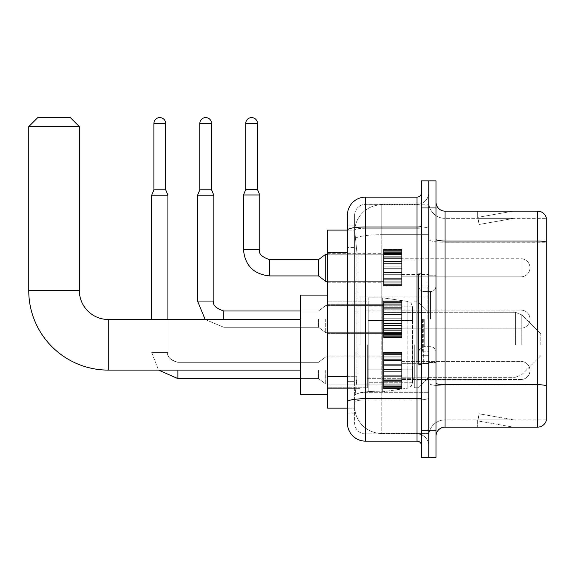 <?xml version="1.0" encoding="UTF-8"?>
<svg xmlns="http://www.w3.org/2000/svg" width="575" height="575" viewBox="0 0 575 575"><rect width="100%" height="100%" fill="white"/><g stroke="black" fill="none" stroke-linecap="round" stroke-linejoin="round"><path stroke-width="0.43" stroke-dasharray="2.88 2.16" d="M428.763 344.799L428.763 296.901L428.763 344.799M360.072 344.799L360.072 296.901L360.072 344.799M383.568 267.799L383.568 285.876L383.568 267.799M327.534 267.799L327.534 282.26L327.534 267.799M383.568 319.132L383.568 337.209L383.568 319.132M327.534 319.132L327.534 304.671L327.534 319.132M383.568 370.465L383.568 388.542L383.568 370.465M327.534 370.465L327.534 384.927L327.534 370.465M401.645 267.799L401.645 285.876L401.645 267.799M401.645 319.132L401.645 337.209L401.645 319.132M401.645 370.465L401.645 388.542L401.645 370.465M428.763 267.799L428.763 274.577L428.763 267.799M428.763 319.132L428.763 363.414L428.763 319.132M428.763 370.465L428.763 377.243L428.763 370.465M347.422 376.33L356.917 376.33L356.737 381.038L354.761 397.311L356.917 376.33L356.917 252.518L356.917 376.33L327.534 376.33L327.534 408.157L354.71 408.157L354.653 406.345A27.111 27.111 0 0 0 381.764 433.457L428.763 433.457L428.763 391.029L428.763 433.457L381.764 433.457L381.764 391.029L381.764 433.457A27.111 27.111 0 0 1 354.653 406.345L354.653 400.832L354.71 408.157L347.422 408.157M354.761 397.311L354.653 400.832L354.761 397.311M327.534 344.799L327.534 295.09L327.534 344.799M381.764 204.808L428.763 204.808L428.763 234.679L428.763 204.808L381.764 204.808A27.111 27.111 0 0 0 354.689 230.482L356.917 252.518L354.689 230.482A27.111 27.111 0 0 1 381.764 204.808L381.764 234.679L428.763 234.679L428.763 391.029L428.763 234.679L381.764 234.679L381.764 204.808A27.111 27.111 0 0 0 354.689 230.482M347.422 225.141L354.653 225.141L347.422 225.141L347.422 247.545L354.653 247.545L354.653 381.304L354.653 225.141L354.653 247.545L347.422 247.545L347.422 381.304L347.422 230.108L354.71 230.108L327.534 230.108L327.534 376.33M354.653 413.123L347.422 413.123L347.422 381.304L347.422 413.123L354.653 413.123L354.653 381.304L354.653 413.123M347.422 423.063A18.077 18.077 0 0 0 365.499 441.14L365.499 433.909A10.846 10.846 0 0 1 354.653 423.063L354.653 230.137L354.653 423.063A10.846 10.846 0 0 0 365.499 433.909L417.012 433.909L417.012 404.987L417.012 441.14A4.521 4.521 0 0 1 421.533 445.661L421.533 192.603L421.533 445.661M428.763 404.987L428.763 226.212L428.763 404.987M421.533 319.132L421.533 364.32L421.533 319.132M421.533 207.97L421.533 180.852L428.763 180.852L428.763 207.97L428.763 180.852L435.987 180.852L435.987 207.97L428.763 207.97L428.763 430.294L428.763 207.97L421.533 207.97L421.533 430.294L428.763 430.294L428.763 457.412L428.763 430.294L435.987 430.294L435.987 207.97M435.987 430.294L435.987 457.412L421.533 457.412L421.533 430.294M428.763 192.603L428.763 226.212L428.763 192.603A11.752 11.752 0 0 1 417.012 204.355A11.752 11.752 0 0 0 428.763 192.603A11.752 11.752 0 0 1 417.012 204.355L417.012 433.909L365.499 433.909L365.499 399.97L417.012 399.97A11.752 2.041 0 0 0 428.763 397.929A11.752 2.041 0 0 1 417.012 399.97L417.012 204.355L365.499 204.355L417.012 204.355M421.533 226.212A4.521 0.783 0 0 1 417.012 226.996L365.499 226.996A18.077 3.141 180 0 0 347.422 230.137L347.422 401.853A18.077 3.141 180 0 1 365.499 398.712L365.499 197.124A18.077 18.077 0 0 0 347.422 215.201A18.077 18.077 0 0 1 365.499 197.124L417.012 197.124A4.521 4.521 0 0 0 421.533 192.603A4.521 4.521 0 0 1 417.012 197.124L417.012 404.987L417.012 399.97L365.499 399.97L365.499 204.355L365.499 228.253L417.012 228.253A11.752 2.041 0 0 0 428.763 226.212A11.752 2.041 0 0 1 417.012 228.253L365.499 228.253L365.499 404.987L365.499 398.712L417.012 398.712A4.521 0.783 0 0 0 421.533 397.929M365.499 441.14L417.012 441.14M347.422 401.853L347.422 404.987M354.653 215.201L354.653 230.137L354.653 215.201A10.846 10.846 0 0 1 365.499 204.355A10.846 10.846 0 0 0 354.653 215.201A10.846 10.846 0 0 1 365.499 204.355M428.763 445.661A11.752 11.752 0 0 0 417.012 433.909A11.752 11.752 0 0 1 428.763 445.661A11.752 11.752 0 0 0 417.012 433.909M435.987 319.132L435.987 275.748L435.987 319.132M423.337 319.132L423.337 363.414L423.337 319.132M428.763 390.978L428.763 239.437L428.763 390.978M546.25 218.363L546.25 242.262L445.028 242.262L445.028 218.363L546.25 218.363L445.028 218.363L445.028 385.962L546.25 385.962L546.25 242.262L546.25 385.962L445.028 385.962L445.028 419.901A16.265 16.265 0 0 0 428.763 436.173A16.265 16.265 0 0 1 445.028 419.901L546.25 419.901L546.25 217.638A9.035 9.035 0 0 0 537.575 211.133L537.575 427.132A9.035 9.035 0 0 0 546.25 420.627L546.25 390.978L546.25 419.901L445.028 419.901L445.028 211.133A9.035 9.035 0 0 1 435.987 202.091L435.987 239.437L435.987 202.091M435.987 436.173L435.987 239.437L435.987 436.173A9.035 9.035 0 0 1 445.028 427.132L445.028 385.962A16.265 2.825 0 0 1 428.763 383.137A16.265 2.825 0 0 0 445.028 385.962L445.028 242.262A16.265 2.825 0 0 1 428.763 239.437L428.763 202.091L428.763 239.437A16.265 2.825 0 0 0 445.028 242.262L546.25 242.132A9.035 1.567 180 0 0 537.575 241.004L445.028 241.004A9.035 1.567 0 0 1 435.987 239.437M512.548 427.024A7.231 7.231 0 0 0 513.806 427.132L477.652 427.132L513.806 427.132A7.231 7.231 0 0 1 512.548 427.024A7.231 7.231 0 0 0 513.806 427.132A7.231 7.231 0 0 1 512.548 427.024A7.231 7.231 0 0 0 513.806 427.132A7.231 7.231 0 0 1 512.548 427.024A7.231 7.231 0 0 0 513.806 427.132A7.231 7.231 0 0 1 512.548 427.024A7.231 7.231 0 0 0 513.806 427.132A7.231 7.231 0 0 1 512.548 427.024A7.231 7.231 0 0 0 513.806 427.132A7.231 7.231 0 0 1 512.548 427.024A7.231 7.231 0 0 0 513.806 427.132A7.231 7.231 0 0 1 512.548 427.024A7.231 7.231 0 0 0 513.806 427.132A7.231 7.231 0 0 1 512.548 427.024A7.231 7.231 0 0 0 513.806 427.132A7.231 7.231 0 0 1 512.548 427.024L477.839 420.9L512.548 427.024M477.652 419.901L477.652 427.132L477.652 419.901M537.575 427.132L445.028 427.132M546.25 217.638A9.035 9.035 0 0 0 537.575 211.133L445.028 211.133M513.806 211.133L477.652 211.133L513.806 211.133A7.231 7.231 0 0 0 512.548 211.241A7.231 7.231 0 0 1 513.806 211.133A7.231 7.231 0 0 0 512.548 211.241A7.231 7.231 0 0 1 513.806 211.133A7.231 7.231 0 0 0 512.548 211.241A7.231 7.231 0 0 1 513.806 211.133A7.231 7.231 0 0 0 512.548 211.241A7.231 7.231 0 0 1 513.806 211.133A7.231 7.231 0 0 0 512.548 211.241A7.231 7.231 0 0 1 513.806 211.133A7.231 7.231 0 0 0 512.548 211.241A7.231 7.231 0 0 1 513.806 211.133A7.231 7.231 0 0 0 512.548 211.241A7.231 7.231 0 0 1 513.806 211.133A7.231 7.231 0 0 0 512.548 211.241A7.231 7.231 0 0 1 513.806 211.133A7.231 7.231 0 0 0 512.548 211.241A7.231 7.231 0 0 1 513.806 211.133M513.806 419.901L478.012 419.901L513.806 419.901L478.012 419.901L513.806 419.901L478.012 419.901L513.806 419.901L478.012 419.901L513.806 419.901L478.012 419.901L513.806 419.901L478.012 419.901L513.806 419.901L478.012 419.901L513.806 419.901L478.012 419.901L513.806 419.901L478.012 419.901L513.806 419.901L479.09 413.784L478.012 419.901L479.09 413.784L478.012 419.901L479.09 413.784L478.012 419.901L479.09 413.784L478.012 419.901L479.09 413.784L478.012 419.901L479.09 413.784L478.012 419.901L479.09 413.784L478.012 419.901L479.09 413.784L478.012 419.901L479.09 413.784L478.012 419.901L479.09 413.784L513.806 419.901M478.012 218.363L477.839 217.364L512.548 211.241L477.839 217.364L478.012 218.363L477.839 217.364L512.548 211.241L477.839 217.364L478.012 218.363L477.839 217.364L512.548 211.241L477.839 217.364L478.012 218.363L477.839 217.364L512.548 211.241L477.839 217.364L478.012 218.363L477.839 217.364L512.548 211.241L477.839 217.364L478.012 218.363L477.839 217.364L512.548 211.241L477.839 217.364L478.012 218.363L477.839 217.364L512.548 211.241L477.839 217.364L478.012 218.363L477.839 217.364L512.548 211.241L477.839 217.364L478.012 218.363L477.839 217.364L512.548 211.241L477.839 217.364L478.012 218.363L513.806 218.363L478.012 218.363L513.806 218.363L478.012 218.363L513.806 218.363L478.012 218.363L513.806 218.363L478.012 218.363L513.806 218.363L478.012 218.363L513.806 218.363L478.012 218.363L513.806 218.363L478.012 218.363L513.806 218.363L478.012 218.363L513.806 218.363L478.012 218.363L479.09 224.48L478.012 218.363M445.028 218.363A16.265 16.265 0 0 1 428.763 202.091A16.265 16.265 0 0 0 445.028 218.363A16.265 16.265 0 0 1 428.763 202.091M477.652 211.133L477.652 218.363L477.652 211.133M513.806 218.363L479.09 224.48L513.806 218.363M421.533 364.32L418.816 364.32L418.816 273.944L418.816 352.101L418.816 273.944L421.533 273.944M327.534 394.507L300.423 394.507L300.423 295.09L300.423 394.507L300.423 319.492L108.28 319.492L108.28 370.106A79.53 79.53 0 0 1 28.75 290.576L28.75 126.629L79.364 126.629L28.75 126.629L79.364 126.629L70.323 117.587L37.785 117.587L70.323 117.587L37.785 117.587L28.75 126.629M28.75 290.576L79.364 290.576L28.75 290.576L79.364 290.576L79.364 126.629M540.831 344.799L540.831 333.953L540.831 344.799M417.917 344.799L417.917 387.73L417.917 344.799M414.302 344.799L414.302 387.73L414.302 344.799M367.303 344.799L367.303 387.73L367.303 344.799M368.208 320.397L368.208 391.798L368.208 369.2L412.491 369.2L412.491 382.756L412.491 306.842L412.491 320.397L368.208 320.397L368.208 306.842L368.208 382.756L368.208 369.2L412.491 369.2L412.491 306.842L412.491 320.397L368.208 320.397L368.208 297.8L368.208 391.798L368.208 369.2L412.491 369.2L412.491 382.763L368.208 382.756L368.208 369.2L382.67 369.2L382.67 391.798L382.67 297.8L382.67 320.397L368.208 320.397L368.208 306.842L368.208 382.756L412.491 382.756L411.175 386.314L407.848 388.132L407.848 369.2L412.491 369.2L412.412 383.705L411.175 386.314L407.848 388.132L407.848 369.2L382.67 369.2L382.67 391.798L382.67 297.8L382.67 320.397L407.848 320.397L407.848 301.465L407.848 388.132L382.67 391.798L368.208 391.798L382.67 391.798L407.848 388.132L407.848 301.465L411.175 303.291L412.491 306.834L368.208 306.842L412.491 306.834L412.491 320.397L368.208 320.397M300.423 319.492L300.423 344.799L300.423 295.09L327.534 295.09M412.491 320.397L407.848 320.397L407.848 301.465L382.67 297.8L368.208 297.8L382.67 297.8L407.848 301.465L411.175 303.291L412.412 305.893L412.491 320.397M520.943 379.507A9.035 9.035 0 0 0 529.985 370.465A9.035 9.035 0 0 0 520.943 361.431A9.035 9.035 0 0 1 529.985 370.465A9.035 9.035 0 0 1 520.943 379.507A9.035 9.035 0 0 0 529.985 370.465A9.035 9.035 0 0 0 520.943 361.431A9.035 9.035 0 0 1 529.985 370.465A9.035 9.035 0 0 1 520.943 379.507A9.035 9.035 0 0 0 529.985 370.465A9.035 9.035 0 0 0 520.943 361.431A9.035 9.035 0 0 1 529.985 370.465A9.035 9.035 0 0 1 520.943 379.507A9.035 9.035 0 0 0 529.985 370.465A9.035 9.035 0 0 0 520.943 361.431A9.035 9.035 0 0 1 529.985 370.465A9.035 9.035 0 0 1 520.943 379.507A9.035 9.035 0 0 0 529.985 370.465A9.035 9.035 0 0 0 520.943 361.431A9.035 9.035 0 0 1 529.985 370.465A9.035 9.035 0 0 1 520.943 379.507A9.035 9.035 0 0 0 529.985 370.465A9.035 9.035 0 0 0 520.943 361.431A9.035 9.035 0 0 1 529.985 370.465A9.035 9.035 0 0 1 520.943 379.507L520.943 361.431L520.943 379.507L520.943 361.431L520.943 379.507L520.943 361.431L520.943 379.507L520.943 361.431L520.943 379.507L520.943 361.431L520.943 379.507L520.943 361.431L520.943 379.507L520.943 361.431L520.943 379.507L520.943 361.431L520.943 379.507L520.943 361.431L520.943 379.507L520.943 361.431L520.943 379.507L520.943 361.431L520.943 379.507L520.943 361.431L520.943 379.507L401.645 379.507L520.943 379.507M165.672 123.467L165.672 189.8L165.672 123.467L165.672 189.8L165.672 123.467L165.672 189.8L165.672 123.467L165.672 189.8L165.672 123.467L165.672 189.8L165.672 123.467L153.92 123.467A5.872 5.872 0 0 1 159.8 117.587A5.872 5.872 0 0 1 165.672 123.467A5.872 5.872 0 0 0 159.8 117.587A5.872 5.872 0 0 0 153.92 123.467A5.872 5.872 0 0 1 159.8 117.587A5.872 5.872 0 0 1 165.672 123.467A5.872 5.872 0 0 0 159.8 117.587A5.872 5.872 0 0 0 153.92 123.467A5.872 5.872 0 0 1 159.8 117.587A5.872 5.872 0 0 1 165.672 123.467A5.872 5.872 0 0 0 159.8 117.587A5.872 5.872 0 0 0 153.92 123.467A5.872 5.872 0 0 1 159.8 117.587A5.872 5.872 0 0 1 165.672 123.467A5.872 5.872 0 0 0 159.8 117.587A5.872 5.872 0 0 0 153.92 123.467A5.872 5.872 0 0 1 159.8 117.587A5.872 5.872 0 0 1 165.672 123.467A5.872 5.872 0 0 0 159.8 117.587A5.872 5.872 0 0 0 153.92 123.467A5.872 5.872 0 0 1 159.8 117.587A5.872 5.872 0 0 1 165.672 123.467L165.672 189.8L153.92 189.8L165.672 189.8L153.92 189.8L165.672 189.8L153.92 189.8L165.672 189.8L153.92 189.8L165.672 189.8L153.92 189.8L165.672 189.8L153.92 189.8L165.672 189.8L153.92 189.8L165.672 189.8L153.92 189.8L165.672 189.8L153.92 189.8L165.672 189.8L153.92 189.8L165.672 189.8L153.92 189.8L159.8 189.8L153.92 189.8L151.663 195.227L167.929 195.227L151.663 195.227L167.929 195.227L151.663 195.227L167.929 195.227L151.663 195.227L167.929 195.227L151.663 195.227L167.929 195.227L151.663 195.227L167.929 195.227L151.663 195.227L167.929 195.227L151.663 195.227L167.929 195.227L151.663 195.227L167.929 195.227L151.663 195.227L167.929 195.227L151.663 195.227L167.929 195.227L151.663 195.227L151.663 319.492M318.5 370.465L318.5 378.602L318.5 370.465M325.73 370.465L325.73 384.021L325.73 370.465M167.929 319.492L167.929 195.227L167.929 352.389L167.929 195.227L167.929 352.389L167.929 195.227L167.929 352.389L167.929 195.227L167.929 352.389L167.929 195.227L167.929 352.389L151.663 352.389L167.929 352.389L151.663 352.389L167.929 352.389L151.663 352.389L167.929 352.389L151.663 352.389L167.929 352.389L151.663 352.389L167.929 352.389L151.663 352.389L167.929 352.389L151.663 352.389L167.929 352.389L151.663 352.389L167.929 352.389L151.663 352.389L167.929 352.389L151.663 352.389L167.929 352.389L151.663 352.389L167.929 352.389L151.663 352.389L167.929 352.389L167.929 195.227L151.663 195.227L153.92 189.8L151.663 195.227M153.92 123.467L153.92 189.8M383.568 388.175L383.568 387.076L383.568 388.793L383.568 388.175L401.645 388.175L401.645 386.515L383.568 386.515L383.568 388.793L383.568 386.515L401.645 386.515L401.645 388.793L401.645 386.515L401.645 388.793L401.645 386.515L383.568 386.515L383.568 387.076L401.645 387.076L401.645 388.793L401.645 385.825L401.645 388.793L401.645 386.515L401.645 387.615L401.645 386.515L383.568 386.515L383.568 387.615L383.568 385.825L383.568 387.615L401.645 387.636L401.645 384.891L401.645 388.793L401.645 383.827L401.645 388.793L401.645 386.515L383.568 386.515L401.645 386.515L401.645 388.793L401.645 383.827L401.645 388.793L401.645 386.515L383.568 386.515L383.568 387.076L401.645 387.076L401.645 388.793L401.645 381.965L401.645 388.793L401.645 386.515L401.645 387.615L401.645 386.515L383.568 386.515L383.568 387.615L401.645 387.636L401.645 381.29L401.645 388.793L401.645 379.831L401.645 388.793L401.645 386.515L383.568 386.515L401.645 386.515L401.645 388.793L401.645 379.831L401.645 388.793L401.645 386.515L383.568 386.515L383.568 388.175L401.645 388.175L401.645 388.793L401.645 376.632L401.645 388.793L401.645 388.175L383.568 388.175L383.568 386.515L383.568 387.615L401.645 387.615L401.645 386.515L383.568 386.515L401.645 386.515L401.645 387.615L401.645 374.914L401.645 388.793L401.645 386.515L383.568 386.515L383.568 387.076L401.645 387.076L401.645 388.175L383.568 388.175L383.568 388.793L401.645 388.793L383.568 388.793L383.568 387.076L401.645 387.076L383.568 387.076L383.568 388.793L383.568 387.636L401.645 387.615L401.645 374.914L401.645 387.615L383.568 387.636L383.568 388.793L401.645 388.793L383.568 388.793L383.568 388.175L401.645 388.175L383.568 388.175L383.568 386.515L383.568 387.615L383.568 386.515L401.645 386.515L401.645 387.076L383.568 387.076L383.568 384.891L383.568 385.825L401.645 385.825L401.645 371.371L401.645 385.825L383.568 385.825L383.568 387.615L401.645 387.636L383.568 387.615L401.645 387.615L383.568 387.636L383.568 388.793L401.645 388.793L383.568 388.793L383.568 388.175L401.645 388.175L383.568 388.175L383.568 386.515L383.568 387.076L401.645 387.076L383.568 387.076L383.568 383.827L383.568 384.891L401.645 384.891L401.645 369.56L401.645 384.891L383.568 384.891L383.568 385.825L401.645 385.825L383.568 385.825L383.568 387.615L401.645 387.636L383.568 387.615L401.645 387.615L383.568 387.636L383.568 388.793L401.645 388.793L383.568 388.793L383.568 388.175L401.645 388.175L383.568 388.175L383.568 386.515L401.645 386.515L401.645 387.615L383.568 387.636L383.568 386.515L383.568 387.076L401.645 387.076L383.568 387.076L383.568 383.827L383.568 384.761L383.568 383.827L401.645 383.827L401.645 384.761L401.645 365.664L401.645 384.761L401.645 383.827L383.568 383.827L383.568 384.891L401.645 384.891L383.568 384.891L383.568 385.825L401.645 385.825L383.568 385.825L383.568 387.615L401.645 387.615L383.568 387.615L383.568 388.793L401.645 388.793L383.568 388.793L383.568 388.175L401.645 388.175L383.568 388.175L383.568 386.515L383.568 387.615L383.568 386.515L401.645 386.515L383.568 386.515L383.568 387.076L401.645 387.076L383.568 387.076L383.568 381.965L383.568 384.761L401.645 384.761L401.645 365.664L401.645 384.761L383.568 384.761L383.568 383.827L401.645 383.827L383.568 383.827L383.568 384.891L401.645 384.891L383.568 384.891L383.568 385.825L401.645 385.825L383.568 385.825L383.568 387.615L401.645 387.636L383.568 387.615L383.568 388.793L401.645 388.793L383.568 388.793L383.568 388.175L401.645 388.175L383.568 388.175L383.568 386.515L383.568 387.615L383.568 386.515L401.645 386.515L401.645 387.076L383.568 387.076L401.645 387.076L383.568 387.076L383.568 381.29L383.568 381.965L401.645 381.965L401.645 364.298L401.645 381.965L383.568 381.965L383.568 384.761L401.645 384.761L383.568 384.761L383.568 383.827L401.645 383.827L383.568 383.827L383.568 384.891L401.645 384.891L383.568 384.891L383.568 385.825L401.645 385.825L383.568 385.825L383.568 387.615L401.645 387.636L383.568 387.615L383.568 388.793L401.645 388.793L383.568 388.793L383.568 388.175L401.645 388.175L383.568 388.175L383.568 386.515L383.568 387.076L401.645 387.076L383.568 387.076L383.568 379.831L383.568 381.29L401.645 381.29L401.645 363.946L401.645 381.29L383.568 381.29L383.568 381.965L401.645 381.965L383.568 381.965L383.568 384.761L401.645 384.761L383.568 384.761L383.568 383.827L401.645 383.827L383.568 383.827L383.568 384.891L401.645 384.891L383.568 384.891L383.568 385.825L401.645 385.825L383.568 385.825L383.568 387.615L401.645 387.636L383.568 387.615L383.568 388.793L401.645 388.793L383.568 388.793L383.568 388.175L401.645 388.175L383.568 388.175L383.568 386.515L401.645 386.515L401.645 387.615L383.568 387.636L383.568 386.515L383.568 387.076L401.645 387.076L383.568 387.076L383.568 379.831L383.568 380.506L383.568 379.831L401.645 379.831L401.645 380.506L401.645 360.424L401.645 380.506L401.645 379.831L383.568 379.831L383.568 381.29L401.645 381.29L383.568 381.29L383.568 381.965L401.645 381.965L383.568 381.965L383.568 384.761L401.645 384.761L383.568 384.761L383.568 383.827L401.645 383.827L383.568 383.827L383.568 384.891L401.645 384.891L383.568 384.891L383.568 385.825L401.645 385.825L383.568 385.825L383.568 387.615L401.645 387.636L383.568 387.615L401.645 387.615L383.568 387.636L383.568 388.793L401.645 388.793L383.568 388.793L383.568 388.175L401.645 388.175L383.568 388.175L383.568 386.515L383.568 387.615L383.568 386.515L401.645 386.515L383.568 386.515L383.568 387.076L401.645 387.076L383.568 387.076L383.568 376.992L383.568 380.506L401.645 380.506L401.645 360.424L401.645 380.506L383.568 380.506L383.568 379.831L401.645 379.831L383.568 379.831L383.568 381.29L401.645 381.29L383.568 381.29L383.568 381.965L401.645 381.965L383.568 381.965L383.568 384.761L401.645 384.761L383.568 384.761L383.568 383.827L401.645 383.827L383.568 383.827L383.568 384.891L401.645 384.891L383.568 384.891L383.568 385.825L401.645 385.825L383.568 385.825L383.568 387.615L401.645 387.636L383.568 387.615L401.645 387.615L383.568 387.636L383.568 388.793L401.645 388.793L383.568 388.793L383.568 388.175L401.645 388.175L383.568 388.175L383.568 386.515L383.568 387.615L383.568 386.515L401.645 386.515L401.645 387.076L383.568 387.076L383.568 376.632L401.645 376.992L401.645 359.641L401.645 376.992L383.568 376.992L383.568 380.506L401.645 380.506L383.568 380.506L383.568 379.831L401.645 379.831L383.568 379.831L383.568 381.29L401.645 381.29L383.568 381.29L383.568 381.965L401.645 381.965L383.568 381.965L383.568 384.761L401.645 384.761L383.568 384.761L383.568 383.827L401.645 383.827L383.568 383.827L383.568 384.891L401.645 384.891L383.568 384.891L383.568 385.825L401.645 385.825L383.568 385.825L383.568 387.615L401.645 387.636L383.568 387.615L401.645 387.615L383.568 387.636L383.568 388.793L401.645 388.793L383.568 388.793L383.568 388.175L401.645 388.175L383.568 388.175M383.568 374.914L383.568 376.632L383.568 374.914L401.645 375.267L401.645 358.965L401.645 376.632L401.645 356.169L401.645 375.267L383.568 374.914L383.568 376.632L401.645 376.632L383.568 376.632L383.568 371.371L383.568 375.267L401.645 375.267L401.645 356.169L401.645 375.267L383.568 375.267L401.645 374.914L383.568 374.914L383.568 376.632L401.645 376.632L383.568 376.992L401.645 376.992L383.568 376.992L383.568 369.56L383.568 371.371L401.645 371.371L401.645 356.04L401.645 371.371L383.568 371.371L401.645 371.371L383.568 371.371L383.568 375.267L401.645 375.267L383.568 374.914L401.645 374.914L383.568 374.914L383.568 376.632L401.645 376.632L383.568 376.632L401.645 376.992L383.568 376.992L383.568 380.506L401.645 380.506L383.568 380.506L383.568 365.664L383.568 369.56L401.645 369.56L401.645 355.113L401.645 369.56L383.568 369.56L401.645 369.56L383.568 369.56L383.568 371.371L401.645 371.371L383.568 371.371L401.645 371.371L383.568 371.371L383.568 375.267L401.645 375.267L383.568 374.914L401.645 374.914L383.568 374.914L383.568 376.632L401.645 376.632L383.568 376.632L401.645 376.992L383.568 376.992L383.568 380.506L401.645 380.506L383.568 380.506L383.568 379.831L401.645 379.831L383.568 379.831L383.568 365.664L401.645 366.016L401.645 353.316L401.645 366.016L383.568 365.664L383.568 369.56L401.645 369.56L383.568 369.56L401.645 369.56L383.568 369.56L383.568 371.371L401.645 371.371L383.568 371.371L401.645 371.371L383.568 371.371L383.568 375.267L401.645 375.267L383.568 374.914L401.645 374.914L383.568 374.914L383.568 376.632L401.645 376.632L383.568 376.632L401.645 376.992L383.568 376.992L383.568 380.506L401.645 380.506L383.568 380.506L383.568 379.831L401.645 379.831L383.568 379.831L383.568 381.29L401.645 381.29L383.568 381.29L383.568 364.298L383.568 366.016L401.645 366.016L401.645 352.144L401.645 366.016L383.568 366.016L401.645 365.664L383.568 365.664L383.568 369.56L401.645 369.56L383.568 369.56L401.645 369.56L383.568 369.56L383.568 371.371L401.645 371.371L383.568 371.371L401.645 371.371L383.568 371.371L383.568 375.267L401.645 375.267L383.568 374.914L401.645 374.914L383.568 374.914L383.568 376.632L401.645 376.632L383.568 376.632L401.645 376.992L383.568 376.992L383.568 380.506L401.645 380.506L383.568 380.506L383.568 379.831L401.645 379.831L383.568 379.831L383.568 381.29L401.645 381.29L383.568 381.29L383.568 381.965L401.645 381.965L383.568 381.965L383.568 363.946L401.645 364.298L401.645 352.144L401.645 364.298L383.568 364.298L383.568 366.016L401.645 366.016L383.568 365.664L401.645 365.664L383.568 365.664L383.568 369.56L401.645 369.56L383.568 369.56L401.645 369.56L383.568 369.56L383.568 371.371L401.645 371.371L383.568 371.371L401.645 371.371L383.568 371.371L383.568 375.267L401.645 375.267L383.568 374.914L401.645 374.914L383.568 374.914L383.568 376.632L401.645 376.632L383.568 376.632L401.645 376.992L383.568 376.992L383.568 380.506L401.645 380.506L383.568 380.506L383.568 379.831L401.645 379.831L383.568 379.831L383.568 381.29L401.645 381.29L383.568 381.29L383.568 381.965L401.645 381.965L383.568 381.965L383.568 384.761L401.645 384.761L383.568 384.761L383.568 360.424L383.568 363.946L401.645 363.946L401.645 352.144L401.645 363.946L383.568 363.946L401.645 364.298L383.568 364.298L383.568 366.016L401.645 366.016L383.568 365.664L401.645 365.664L383.568 365.664L383.568 369.56L401.645 369.56L383.568 369.56L401.645 369.56L383.568 369.56L383.568 371.371L401.645 371.371L383.568 371.371L401.645 371.371L383.568 371.371L383.568 375.267L401.645 375.267L383.568 374.914L401.645 374.914L383.568 374.914L383.568 376.632L401.645 376.632L383.568 376.632L401.645 376.992L383.568 376.992L383.568 380.506L401.645 380.506L383.568 380.506L383.568 379.831L401.645 379.831L383.568 379.831L383.568 381.29L401.645 381.29L383.568 381.29L383.568 381.965L401.645 381.965L383.568 381.965L383.568 384.761L401.645 384.761L383.568 384.761L383.568 383.827L401.645 383.827L383.568 383.827L383.568 360.424L383.568 361.107L383.568 360.424L401.645 360.424L401.645 361.107L401.645 352.144L401.645 361.107L401.645 360.424L383.568 360.424L383.568 363.946L401.645 363.946L383.568 363.946L401.645 364.298L383.568 364.298L383.568 366.016L401.645 366.016L383.568 365.664L401.645 365.664L383.568 365.664L383.568 369.56L401.645 369.56L383.568 369.56L401.645 369.56L383.568 369.56L383.568 371.371L401.645 371.371L383.568 371.371L401.645 371.371L383.568 371.371L383.568 375.267L401.645 375.267L383.568 374.914L401.645 374.914L383.568 374.914L383.568 376.632L401.645 376.632L383.568 376.632L401.645 376.992L383.568 376.992L383.568 380.506L401.645 380.506L383.568 380.506L383.568 379.831L401.645 379.831L383.568 379.831L383.568 381.29L401.645 381.29L383.568 381.29L383.568 381.965L401.645 381.965L383.568 381.965L383.568 384.761L401.645 384.761L383.568 384.761L383.568 383.827L401.645 383.827L383.568 383.827L383.568 384.891L401.645 384.891L383.568 384.891L383.568 359.641L383.568 361.107L401.645 361.107L401.645 352.144L401.645 361.107L383.568 361.107L383.568 360.424L401.645 360.424L383.568 360.424L383.568 363.946L401.645 363.946L383.568 363.946L401.645 364.298L383.568 364.298L383.568 366.016L401.645 366.016L383.568 365.664L401.645 365.664L383.568 365.664L383.568 369.56L401.645 369.56L383.568 369.56L401.645 369.56L383.568 369.56L383.568 371.371L401.645 371.371L383.568 371.371L401.645 371.371L383.568 371.371L383.568 375.267L401.645 375.267L383.568 374.914L401.645 374.914L383.568 374.914L383.568 376.632L401.645 376.632L383.568 376.632L401.645 376.992L383.568 376.992L383.568 380.506L401.645 380.506L383.568 380.506L383.568 379.831L401.645 379.831L383.568 379.831L383.568 381.29L401.645 381.29L383.568 381.29L383.568 381.965L401.645 381.965L383.568 381.965L383.568 384.761L401.645 384.761L383.568 384.761L383.568 383.827L401.645 383.827L383.568 383.827L383.568 384.891L401.645 384.891L383.568 384.891L383.568 385.825L401.645 385.825L383.568 385.825L383.568 358.965L383.568 359.641L401.645 359.641L401.645 352.144L401.645 359.641L383.568 359.641L383.568 361.107L401.645 361.107L383.568 361.107L383.568 360.424L401.645 360.424L383.568 360.424L383.568 363.946L401.645 363.946L383.568 363.946L401.645 364.298L383.568 364.298L383.568 366.016L401.645 366.016L383.568 365.664L401.645 365.664L383.568 365.664L383.568 369.56L401.645 369.56L383.568 369.56L401.645 369.56L383.568 369.56L383.568 371.371L401.645 371.371L383.568 371.371L401.645 371.371L383.568 371.371L383.568 375.267L401.645 375.267L383.568 374.914L401.645 374.914L383.568 374.914L383.568 376.632L401.645 376.632L383.568 376.632L401.645 376.992L383.568 376.992L383.568 380.506L401.645 380.506L383.568 380.506L383.568 379.831L401.645 379.831L383.568 379.831L383.568 381.29L401.645 381.29L383.568 381.29L383.568 381.965L401.645 381.965L383.568 381.965L383.568 384.761L401.645 384.761L383.568 384.761L383.568 383.827L401.645 383.827L383.568 383.827L383.568 384.891L401.645 384.891L383.568 384.891L383.568 385.825L401.645 385.825L383.568 385.825L383.568 387.615L401.645 387.636L383.568 387.615L401.645 387.615L383.568 387.636L383.568 388.793L383.568 386.515L401.645 386.515L401.645 387.615L383.568 387.636L383.568 356.169L383.568 358.965L401.645 358.965L401.645 352.144L401.645 358.965L383.568 358.965L383.568 359.641L401.645 359.641L383.568 359.641L383.568 361.107L401.645 361.107L383.568 361.107L383.568 360.424L401.645 360.424L383.568 360.424L383.568 363.946L401.645 363.946L383.568 363.946L401.645 364.298L383.568 364.298L383.568 366.016L401.645 366.016L383.568 365.664L401.645 365.664L383.568 365.664L383.568 369.56L401.645 369.56L383.568 369.56L401.645 369.56L383.568 369.56L383.568 371.371L401.645 371.371L383.568 371.371L401.645 371.371L383.568 371.371L383.568 375.267L401.645 375.267L383.568 374.914M383.568 357.104L383.568 356.04L383.568 357.104L401.645 357.104L401.645 352.144L401.645 357.104L401.645 352.144L401.645 357.104L383.568 357.104L383.568 356.169L401.645 356.169L383.568 356.169L383.568 358.965L383.568 355.113L383.568 356.04L401.645 356.04L401.645 352.144L401.645 356.04L383.568 356.04L383.568 357.104L401.645 357.104L383.568 357.104L383.568 356.169L401.645 356.169L383.568 356.169L383.568 358.965L401.645 358.965L383.568 358.965L383.568 353.316L383.568 355.113L401.645 355.113L401.645 352.144L401.645 355.113L383.568 355.113L383.568 356.04L401.645 356.04L383.568 356.04L383.568 357.104L401.645 357.104L383.568 357.104L383.568 356.169L401.645 356.169L383.568 356.169L383.568 358.965L401.645 358.965L383.568 358.965L383.568 359.641L401.645 359.641L383.568 359.641L383.568 352.144L383.568 354.416L383.568 352.144L383.568 353.294L401.645 353.316L401.645 352.144L401.645 354.416L401.645 352.144L401.645 353.294L383.568 353.294L401.645 353.294L383.568 353.316L383.568 355.113L401.645 355.113L383.568 355.113L383.568 356.04L401.645 356.04L383.568 356.04L383.568 357.104L401.645 357.104L383.568 357.104L383.568 356.169L401.645 356.169L383.568 356.169L383.568 358.965L401.645 358.965L383.568 358.965L383.568 359.641L401.645 359.641L383.568 359.641L383.568 361.107L401.645 361.107L383.568 361.107L383.568 352.144L401.645 352.144L383.568 352.144L383.568 352.762L401.645 352.762L383.568 352.762L383.568 353.855L401.645 353.855L383.568 353.855L383.568 354.416L401.645 354.416L383.568 354.416L383.568 352.144L383.568 353.294L401.645 353.316L383.568 353.294L401.645 353.294L383.568 353.316L383.568 355.113L401.645 355.113L383.568 355.113L383.568 356.04L401.645 356.04L383.568 356.04L383.568 357.104L401.645 357.104L383.568 357.104L383.568 356.169L401.645 356.169L383.568 356.169L383.568 358.965L401.645 358.965L383.568 358.965L383.568 359.641L401.645 359.641L383.568 359.641L383.568 361.107L401.645 361.107L383.568 361.107L383.568 360.424L401.645 360.424L383.568 360.424L383.568 363.946L383.568 352.144L401.645 352.144L383.568 352.144L383.568 352.762L401.645 352.762L383.568 352.762L383.568 353.855L401.645 353.855L383.568 353.855L383.568 354.416L401.645 354.416L383.568 354.416L383.568 352.144L383.568 353.294L401.645 353.316L383.568 353.294L401.645 353.294L383.568 353.316L383.568 355.113L401.645 355.113L383.568 355.113L383.568 356.04L401.645 356.04L383.568 356.04L383.568 357.104L401.645 357.104L383.568 357.104L383.568 356.169L401.645 356.169L383.568 356.169L383.568 358.965L401.645 358.965L383.568 358.965L383.568 359.641L401.645 359.641L383.568 359.641L383.568 361.107L401.645 361.107L383.568 361.107L383.568 360.424L401.645 360.424L383.568 360.424L383.568 363.946L401.645 363.946L383.568 364.298L383.568 352.144L401.645 352.144L383.568 352.144L383.568 352.762L401.645 352.762L383.568 352.762L383.568 353.855L401.645 353.855L383.568 353.855L383.568 354.416L401.645 354.416L383.568 354.416L383.568 352.144L383.568 353.294L401.645 353.316L383.568 353.294L401.645 353.294L383.568 353.316L383.568 355.113L401.645 355.113L383.568 355.113L383.568 356.04L401.645 356.04L383.568 356.04L383.568 357.104L401.645 357.104L383.568 357.104L383.568 356.169L401.645 356.169L383.568 356.169L383.568 358.965L401.645 358.965L383.568 358.965L383.568 359.641L401.645 359.641L383.568 359.641L383.568 361.107L401.645 361.107L383.568 361.107L383.568 360.424L401.645 360.424L383.568 360.424L383.568 363.946L401.645 363.946L383.568 363.946L401.645 364.298L383.568 364.298L383.568 366.016L383.568 352.144L401.645 352.144L383.568 352.144L383.568 352.762L401.645 352.762L383.568 352.762L383.568 353.855L401.645 353.855L383.568 353.855L383.568 354.416L401.645 354.416L383.568 354.416L383.568 352.144L383.568 353.294L401.645 353.316L383.568 353.294L401.645 353.294L383.568 353.316L383.568 355.113L401.645 355.113L383.568 355.113L383.568 356.04L401.645 356.04L383.568 356.04L383.568 357.104L401.645 357.104L383.568 357.104L383.568 356.169L401.645 356.169L383.568 356.169L383.568 358.965L401.645 358.965L383.568 358.965L383.568 359.641L401.645 359.641L383.568 359.641L383.568 361.107L401.645 361.107L383.568 361.107L383.568 360.424L401.645 360.424L383.568 360.424L383.568 363.946L401.645 363.946L383.568 363.946L401.645 364.298L383.568 364.298L383.568 366.016L401.645 366.016L383.568 366.016L383.568 352.144L401.645 352.144L383.568 352.144L383.568 352.762L401.645 352.762L383.568 352.762L383.568 353.855L401.645 353.855L383.568 353.855L383.568 354.416L401.645 354.416L383.568 354.416L383.568 352.144L383.568 353.294L401.645 353.316L383.568 353.294L401.645 353.294L383.568 353.316L383.568 355.113L401.645 355.113L383.568 355.113L383.568 356.04L401.645 356.04L383.568 356.04L383.568 357.104L401.645 357.104L383.568 357.104L383.568 356.169L401.645 356.169L383.568 356.169L383.568 358.965L401.645 358.965L383.568 358.965L383.568 359.641L401.645 359.641L383.568 359.641L383.568 361.107L401.645 361.107L383.568 361.107L383.568 360.424L401.645 360.424L383.568 360.424L383.568 363.946L401.645 363.946L383.568 363.946L401.645 364.298L383.568 364.298L383.568 366.016L401.645 366.016L383.568 365.664L401.645 365.664L383.568 365.664L383.568 369.56L383.568 352.144L401.645 352.144L383.568 352.144L383.568 352.762L401.645 352.762L383.568 352.762L383.568 353.855L401.645 353.855L383.568 353.855L383.568 354.416L401.645 354.416L383.568 354.416L383.568 352.144L383.568 353.294L401.645 353.316L383.568 353.294L401.645 353.294L383.568 353.316L383.568 355.113L401.645 355.113L383.568 355.113L383.568 356.04L401.645 356.04L383.568 356.04L383.568 357.104L401.645 357.104L383.568 357.104L383.568 356.169L401.645 356.169L383.568 356.169L383.568 358.965L401.645 358.965L383.568 358.965L383.568 359.641L401.645 359.641L383.568 359.641L383.568 361.107L401.645 361.107L383.568 361.107L383.568 360.424L401.645 360.424L383.568 360.424L383.568 363.946L401.645 363.946L383.568 363.946L401.645 364.298L383.568 364.298L383.568 366.016L401.645 366.016L383.568 365.664L401.645 365.664L383.568 365.664L383.568 369.56L401.645 369.56L383.568 369.56L401.645 369.56L383.568 369.56L383.568 371.371L383.568 352.144L401.645 352.144L383.568 352.144L383.568 352.762L401.645 352.762L383.568 352.762L383.568 353.855L401.645 353.855L383.568 353.855L383.568 354.416L401.645 354.416L383.568 354.416L383.568 352.144L383.568 353.294L401.645 353.316L383.568 353.294L401.645 353.294L383.568 353.316L383.568 355.113L401.645 355.113L383.568 355.113L383.568 356.04L401.645 356.04L383.568 356.04L383.568 357.104L401.645 357.104L383.568 357.104L383.568 356.169L401.645 356.169L383.568 356.169L383.568 358.965L401.645 358.965L383.568 358.965L383.568 359.641L401.645 359.641L383.568 359.641L383.568 361.107L401.645 361.107L383.568 361.107L383.568 360.424L401.645 360.424L383.568 360.424L383.568 363.946L401.645 363.946L383.568 363.946L401.645 364.298L383.568 364.298L383.568 366.016L401.645 366.016L383.568 365.664L401.645 365.664L383.568 365.664L383.568 369.56L401.645 369.56L383.568 369.56L401.645 369.56L383.568 369.56L383.568 371.371L401.645 371.371L383.568 371.371L401.645 371.371L383.568 371.371L383.568 352.144L401.645 352.144L383.568 352.144L383.568 352.762L401.645 352.762L383.568 352.762L383.568 353.855L401.645 353.855L383.568 353.855L383.568 354.416L401.645 354.416L383.568 354.416L383.568 352.144L383.568 353.294L401.645 353.316L383.568 353.294L401.645 353.294L383.568 353.316L383.568 355.113L401.645 355.113L383.568 355.113L383.568 356.04L401.645 356.04L383.568 356.04L383.568 357.104L401.645 357.104L383.568 357.104M383.568 354.416L401.645 354.416L383.568 354.416L383.568 352.144L401.645 352.144L383.568 352.144L383.568 352.762L401.645 352.762L383.568 352.762L383.568 353.855L401.645 353.855L383.568 353.855L383.568 354.416L383.568 352.144L383.568 354.416L401.645 354.416L383.568 354.416L383.568 353.316L401.645 353.316L383.568 353.294L401.645 353.294L383.568 353.316L383.568 355.113L383.568 352.144L401.645 352.144L383.568 352.144L383.568 352.762L401.645 352.762L383.568 352.762L383.568 353.855L401.645 353.855L383.568 353.855L383.568 354.416L383.568 352.144L383.568 354.416L401.645 354.416L383.568 354.416L383.568 353.316L401.645 353.316L383.568 353.294L401.645 353.294L383.568 353.316L383.568 355.113L401.645 355.113L383.568 355.113L383.568 352.144L401.645 352.144L383.568 352.144L383.568 352.762L401.645 352.762L383.568 352.762L383.568 353.855L401.645 353.855L383.568 353.855L383.568 354.416L383.568 352.144L383.568 354.416L401.645 354.416L383.568 354.416M383.568 387.076L401.645 387.076L383.568 387.076M383.568 388.793L401.645 388.793L383.568 388.793M383.568 387.615L401.645 387.615L383.568 387.615M383.568 385.825L401.645 385.825L383.568 385.825M383.568 384.891L401.645 384.891L383.568 384.891M383.568 383.827L401.645 383.827L383.568 383.827M383.568 384.761L401.645 384.761L383.568 384.761M383.568 381.965L401.645 381.965L383.568 381.965M383.568 381.29L401.645 381.29L383.568 381.29M383.568 379.831L401.645 379.831L383.568 379.831M383.568 380.506L401.645 380.506L383.568 380.506M383.568 376.992L401.645 376.992L383.568 376.992M383.568 376.632L401.645 376.632L383.568 376.632M383.568 375.267L401.645 375.267L383.568 375.267M383.568 371.371L401.645 371.371L383.568 371.371M383.568 369.56L401.645 369.56L383.568 369.56M383.568 365.664L401.645 365.664L383.568 365.664M383.568 366.016L401.645 366.016L383.568 366.016M383.568 364.298L401.645 364.298L383.568 364.298M383.568 363.946L401.645 363.946L383.568 363.946M383.568 360.424L401.645 360.424L383.568 360.424M383.568 361.107L401.645 361.107L383.568 361.107M383.568 359.641L401.645 359.641L383.568 359.641M383.568 358.965L401.645 358.965L383.568 358.965M383.568 356.169L401.645 356.169L383.568 356.169M383.568 356.04L401.645 356.04L383.568 356.04M383.568 355.113L401.645 355.113L383.568 355.113M383.568 353.316L401.645 353.294L383.568 353.316M383.568 353.855L401.645 353.855L383.568 353.855M383.568 352.762L401.645 352.762L383.568 352.762M383.568 352.144L401.645 352.144L383.568 352.144M211.586 123.467L211.586 189.8L211.586 123.467L211.586 189.8L211.586 123.467L211.586 189.8L211.586 123.467L211.586 189.8L211.586 123.467L211.586 189.8L211.586 123.467L199.834 123.467A5.872 5.872 0 0 1 205.706 117.587A5.872 5.872 0 0 1 211.586 123.467A5.872 5.872 0 0 0 205.706 117.587A5.872 5.872 0 0 0 199.834 123.467A5.872 5.872 0 0 1 205.706 117.587A5.872 5.872 0 0 1 211.586 123.467A5.872 5.872 0 0 0 205.706 117.587A5.872 5.872 0 0 0 199.834 123.467A5.872 5.872 0 0 1 205.706 117.587A5.872 5.872 0 0 1 211.586 123.467A5.872 5.872 0 0 0 205.706 117.587A5.872 5.872 0 0 0 199.834 123.467A5.872 5.872 0 0 1 205.706 117.587A5.872 5.872 0 0 1 211.586 123.467A5.872 5.872 0 0 0 205.706 117.587A5.872 5.872 0 0 0 199.834 123.467A5.872 5.872 0 0 1 205.706 117.587A5.872 5.872 0 0 1 211.586 123.467A5.872 5.872 0 0 0 205.706 117.587A5.872 5.872 0 0 0 199.834 123.467A5.872 5.872 0 0 1 205.706 117.587A5.872 5.872 0 0 1 211.586 123.467L211.586 189.8L199.834 189.8L211.586 189.8L199.834 189.8L211.586 189.8L199.834 189.8L211.586 189.8L199.834 189.8L211.586 189.8L199.834 189.8L211.586 189.8L199.834 189.8L211.586 189.8L199.834 189.8L211.586 189.8L199.834 189.8L211.586 189.8L199.834 189.8L211.586 189.8L199.834 189.8L211.586 189.8L199.834 189.8L205.706 189.8L199.834 189.8L197.577 195.227L213.842 195.227L197.577 195.227L213.842 195.227L197.577 195.227L213.842 195.227L197.577 195.227L213.842 195.227L197.577 195.227L213.842 195.227L197.577 195.227L213.842 195.227L197.577 195.227L213.842 195.227L197.577 195.227L213.842 195.227L197.577 195.227L213.842 195.227L197.577 195.227L213.842 195.227L197.577 195.227L213.842 195.227L197.577 195.227L213.842 195.227L213.842 301.056L197.577 301.056L213.842 301.056L197.577 301.056L213.842 301.056L197.577 301.056L213.842 301.056L197.577 301.056L213.842 301.056L197.577 301.056L213.842 301.056L197.577 301.056L213.842 301.056L197.577 301.056L213.842 301.056L197.577 301.056L213.842 301.056L197.577 301.056L213.842 301.056L197.577 301.056L213.842 301.056L197.577 301.056L213.842 301.056L197.577 301.056L197.577 195.227L197.577 301.056L197.577 195.227L199.834 189.8L197.577 195.227L197.577 301.056L197.577 195.227L199.834 189.8L197.577 195.227L197.577 301.056L197.577 195.227L199.834 189.8L197.577 195.227L197.577 301.056L197.577 195.227L199.834 189.8L197.577 195.227L197.577 301.056L197.577 195.227L199.834 189.8L197.577 195.227M520.943 328.167A9.035 9.035 0 0 0 529.985 319.132A9.035 9.035 0 0 0 520.943 310.098A9.035 9.035 0 0 1 529.985 319.132A9.035 9.035 0 0 1 520.943 328.167A9.035 9.035 0 0 0 529.985 319.132A9.035 9.035 0 0 0 520.943 310.098A9.035 9.035 0 0 1 529.985 319.132A9.035 9.035 0 0 1 520.943 328.167A9.035 9.035 0 0 0 529.985 319.132A9.035 9.035 0 0 0 520.943 310.098A9.035 9.035 0 0 1 529.985 319.132A9.035 9.035 0 0 1 520.943 328.167A9.035 9.035 0 0 0 529.985 319.132A9.035 9.035 0 0 0 520.943 310.098A9.035 9.035 0 0 1 529.985 319.132A9.035 9.035 0 0 1 520.943 328.167A9.035 9.035 0 0 0 529.985 319.132A9.035 9.035 0 0 0 520.943 310.098A9.035 9.035 0 0 1 529.985 319.132A9.035 9.035 0 0 1 520.943 328.167A9.035 9.035 0 0 0 529.985 319.132A9.035 9.035 0 0 0 520.943 310.098A9.035 9.035 0 0 1 529.985 319.132A9.035 9.035 0 0 1 520.943 328.167L520.943 310.098L520.943 328.167L520.943 310.098L520.943 328.167L520.943 310.098L520.943 328.167L520.943 310.098L520.943 328.167L520.943 310.098L520.943 328.167L520.943 310.098L520.943 328.167L520.943 310.098L520.943 328.167L520.943 310.098L520.943 328.167L520.943 310.098L520.943 328.167L520.943 310.098L520.943 328.167L520.943 310.098L520.943 328.167L520.943 310.098L520.943 328.167L401.645 328.167L520.943 328.167M318.5 319.132L318.5 327.268L318.5 319.132M325.73 319.132L325.73 332.688L325.73 319.132M199.834 123.467L199.834 189.8M383.568 336.842L383.568 335.743L383.568 337.453L383.568 336.842L401.645 336.842L401.645 335.182L383.568 335.182L383.568 336.282L383.568 335.182L401.645 335.182L401.645 337.453L401.645 335.182L401.645 336.282L401.645 335.182L383.568 335.182L383.568 335.743L401.645 335.743L401.645 337.453L401.645 334.485L401.645 336.282L401.645 335.182L383.568 335.182L383.568 336.282L383.568 334.485L383.568 336.282L401.645 336.282L401.645 333.558L401.645 337.453L401.645 332.494L401.645 336.282L401.645 335.182L383.568 335.182L401.645 335.182L401.645 337.453L401.645 332.494L401.645 336.282L401.645 335.182L383.568 335.182L383.568 335.743L401.645 335.743L401.645 337.453L401.645 330.632L401.645 336.282L401.645 335.182L383.568 335.182L383.568 336.282L401.645 336.282L401.645 329.957L401.645 337.453L401.645 328.498L401.645 336.282L401.645 335.182L383.568 335.182L401.645 335.182L401.645 337.453L401.645 328.498L401.645 336.282L401.645 335.182L383.568 335.182L383.568 336.842L401.645 336.842L401.645 337.453L401.645 335.182L401.645 337.453L401.645 336.303L401.645 337.453L401.645 336.842L383.568 336.842L383.568 335.182L383.568 336.282L383.568 335.182L401.645 335.182L401.645 336.282L401.645 325.651L401.645 336.282L401.645 335.182L383.568 335.182L383.568 335.743L401.645 335.743L401.645 335.182L401.645 336.842L383.568 336.842L383.568 337.453L383.568 336.303L383.568 337.453L401.645 337.453L401.645 336.303L401.645 337.453L383.568 337.453L383.568 335.743L401.645 335.743L383.568 335.743L383.568 337.453L383.568 336.303L401.645 336.303L383.568 336.303L383.568 337.453L401.645 337.453L383.568 337.453L383.568 336.842L401.645 336.842L383.568 336.842L383.568 333.558L383.568 334.485L401.645 334.485L401.645 325.299L401.645 336.282L401.645 323.581L401.645 336.282L401.645 323.581L401.645 336.282L401.645 335.182L383.568 335.182L401.645 335.182L401.645 335.743L383.568 335.743L383.568 337.453L383.568 336.303L401.645 336.303L383.568 336.303L383.568 337.453L401.645 337.453L383.568 337.453L383.568 336.842L401.645 336.842L383.568 336.842L383.568 335.182L383.568 335.743L401.645 335.743L383.568 335.743L383.568 337.453L383.568 336.303L401.645 336.303L383.568 336.303L383.568 337.453L401.645 337.453L383.568 337.453L383.568 336.842L401.645 336.842L383.568 336.842L383.568 335.182L383.568 336.282L401.645 336.282L401.645 320.038L401.645 334.485L383.568 334.485L383.568 336.282L401.645 336.282L383.568 336.282L383.568 335.182L401.645 335.182L401.645 336.282L383.568 336.282L383.568 332.494L383.568 333.558L401.645 333.558L401.645 318.227L401.645 333.558L383.568 333.558L383.568 334.485L401.645 334.485L383.568 334.485L383.568 336.282L383.568 335.182L383.568 335.743L401.645 335.743L383.568 335.743L383.568 337.453L383.568 336.303L401.645 336.303L383.568 336.303L383.568 337.453L401.645 337.453L383.568 337.453L383.568 336.842L401.645 336.842L383.568 336.842L383.568 332.494L383.568 333.428L383.568 332.494L401.645 332.494L401.645 333.428L401.645 314.331L401.645 333.428L401.645 332.494L383.568 332.494L383.568 333.558L401.645 333.558L383.568 333.558L383.568 334.485L401.645 334.485L383.568 334.485L383.568 336.282L401.645 336.282L383.568 336.282L383.568 335.182L401.645 335.182L383.568 335.182L383.568 335.743L401.645 335.743L383.568 335.743L383.568 337.453L383.568 336.303L401.645 336.303L383.568 336.303L383.568 337.453L401.645 337.453L383.568 337.453L383.568 336.842L401.645 336.842L383.568 336.842L383.568 330.632L383.568 333.428L401.645 333.428L401.645 314.331L401.645 333.428L383.568 333.428L383.568 332.494L401.645 332.494L383.568 332.494L383.568 333.558L401.645 333.558L383.568 333.558L383.568 334.485L401.645 334.485L383.568 334.485L383.568 336.282L401.645 336.282L383.568 336.282L383.568 335.182L401.645 335.182L401.645 335.743L383.568 335.743L401.645 335.743L383.568 335.743L383.568 337.453L383.568 336.303L401.645 336.303L383.568 336.303L383.568 337.453L401.645 337.453L383.568 337.453L383.568 336.842L401.645 336.842L383.568 336.842L383.568 335.182L383.568 335.743L401.645 335.743L383.568 335.743L383.568 337.453L383.568 336.303L401.645 336.303L383.568 336.303L383.568 337.453L401.645 337.453L383.568 337.453L383.568 336.842L401.645 336.842L383.568 336.842L383.568 329.957L383.568 330.632L401.645 330.632L401.645 312.965L401.645 330.632L383.568 330.632L383.568 333.428L401.645 333.428L383.568 333.428L383.568 332.494L401.645 332.494L383.568 332.494L383.568 333.558L401.645 333.558L383.568 333.558L383.568 334.485L401.645 334.485L383.568 334.485L383.568 336.282L401.645 336.282L383.568 336.282L383.568 335.182L401.645 335.182L401.645 336.282L383.568 336.282L383.568 328.498L383.568 329.957L401.645 329.957L401.645 312.613L401.645 329.957L383.568 329.957L383.568 330.632L401.645 330.632L383.568 330.632L383.568 333.428L401.645 333.428L383.568 333.428L383.568 332.494L401.645 332.494L383.568 332.494L383.568 333.558L401.645 333.558L383.568 333.558L383.568 334.485L401.645 334.485L383.568 334.485L383.568 336.282L401.645 336.282L383.568 336.282L383.568 335.182L383.568 335.743L401.645 335.743L383.568 335.743L383.568 337.453L383.568 336.303L401.645 336.303L383.568 336.303L383.568 337.453L401.645 337.453L383.568 337.453L383.568 336.842L401.645 336.842L383.568 336.842L383.568 328.498L383.568 329.173L383.568 328.498L401.645 328.498L401.645 329.173L401.645 309.091L401.645 329.173L401.645 328.498L383.568 328.498L383.568 329.957L401.645 329.957L383.568 329.957L383.568 330.632L401.645 330.632L383.568 330.632L383.568 333.428L401.645 333.428L383.568 333.428L383.568 332.494L401.645 332.494L383.568 332.494L383.568 333.558L401.645 333.558L383.568 333.558L383.568 334.485L401.645 334.485L383.568 334.485L383.568 336.282L401.645 336.282L383.568 336.282L383.568 335.182L401.645 335.182L383.568 335.182L383.568 335.743L401.645 335.743L383.568 335.743L383.568 337.453L383.568 336.303L401.645 336.303L383.568 336.303L383.568 337.453L401.645 337.453L383.568 337.453L383.568 336.842L401.645 336.842L383.568 336.842L383.568 325.651L383.568 329.173L401.645 329.173L401.645 309.091L401.645 329.173L383.568 329.173L383.568 328.498L401.645 328.498L383.568 328.498L383.568 329.957L401.645 329.957L383.568 329.957L383.568 330.632L401.645 330.632L383.568 330.632L383.568 333.428L401.645 333.428L383.568 333.428L383.568 332.494L401.645 332.494L383.568 332.494L383.568 333.558L401.645 333.558L383.568 333.558L383.568 334.485L401.645 334.485L383.568 334.485L383.568 336.282L401.645 336.282L383.568 336.282L383.568 335.182L401.645 335.182L401.645 335.743L383.568 335.743L383.568 337.453L383.568 336.303L401.645 336.303L383.568 336.303L383.568 337.453L401.645 337.453L383.568 337.453L383.568 336.842L401.645 336.842L383.568 336.842M383.568 325.299L383.568 323.581L383.568 325.299L401.645 325.299L401.645 308.308L401.645 325.651L401.645 307.632L401.645 325.299L383.568 325.299L401.645 325.651L383.568 325.651L383.568 329.173L383.568 323.581L401.645 323.933L401.645 304.836L401.645 323.933L383.568 323.581L383.568 325.299L401.645 325.299L383.568 325.299L401.645 325.651L383.568 325.651L383.568 329.173L401.645 329.173L383.568 329.173L383.568 320.038L383.568 323.933L401.645 323.933L401.645 304.836L401.645 323.933L383.568 323.933L401.645 323.581L383.568 323.581L383.568 325.299L401.645 325.299L383.568 325.299L401.645 325.651L383.568 325.651L383.568 329.173L401.645 329.173L383.568 329.173L383.568 328.498L401.645 328.498L383.568 328.498L383.568 318.227L383.568 320.038L401.645 320.038L401.645 304.707L401.645 320.038L383.568 320.038L401.645 320.038L383.568 320.038L383.568 323.933L401.645 323.933L383.568 323.581L401.645 323.581L383.568 323.581L383.568 325.299L401.645 325.299L383.568 325.299L401.645 325.651L383.568 325.651L383.568 329.173L401.645 329.173L383.568 329.173L383.568 328.498L401.645 328.498L383.568 328.498L383.568 329.957L401.645 329.957L383.568 329.957L383.568 314.331L383.568 318.227L401.645 318.227L401.645 303.78L401.645 318.227L383.568 318.227L401.645 318.227L383.568 318.227L383.568 320.038L401.645 320.038L383.568 320.038L401.645 320.038L383.568 320.038L383.568 323.933L401.645 323.933L383.568 323.581L401.645 323.581L383.568 323.581L383.568 325.299L401.645 325.299L383.568 325.299L401.645 325.651L383.568 325.651L383.568 329.173L401.645 329.173L383.568 329.173L383.568 328.498L401.645 328.498L383.568 328.498L383.568 329.957L401.645 329.957L383.568 329.957L383.568 330.632L401.645 330.632L383.568 330.632L383.568 314.331L401.645 314.683L401.645 301.983L401.645 314.683L383.568 314.331L383.568 318.227L401.645 318.227L383.568 318.227L401.645 318.227L383.568 318.227L383.568 320.038L401.645 320.038L383.568 320.038L401.645 320.038L383.568 320.038L383.568 323.933L401.645 323.933L383.568 323.581L401.645 323.581L383.568 323.581L383.568 325.299L401.645 325.299L383.568 325.299L401.645 325.651L383.568 325.651L383.568 329.173L401.645 329.173L383.568 329.173L383.568 328.498L401.645 328.498L383.568 328.498L383.568 329.957L401.645 329.957L383.568 329.957L383.568 330.632L401.645 330.632L383.568 330.632L383.568 333.428L401.645 333.428L383.568 333.428L383.568 312.965L383.568 314.683L401.645 314.683L401.645 301.983L401.645 314.683L383.568 314.683L401.645 314.331L383.568 314.331L383.568 318.227L401.645 318.227L383.568 318.227L401.645 318.227L383.568 318.227L383.568 320.038L401.645 320.038L383.568 320.038L401.645 320.038L383.568 320.038L383.568 323.933L401.645 323.933L383.568 323.581L401.645 323.581L383.568 323.581L383.568 325.299L401.645 325.299L383.568 325.299L401.645 325.651L383.568 325.651L383.568 329.173L401.645 329.173L383.568 329.173L383.568 328.498L401.645 328.498L383.568 328.498L383.568 329.957L401.645 329.957L383.568 329.957L383.568 330.632L401.645 330.632L383.568 330.632L383.568 333.428L401.645 333.428L383.568 333.428L383.568 332.494L401.645 332.494L383.568 332.494L383.568 312.613L401.645 312.965L401.645 301.983L401.645 312.965L383.568 312.965L383.568 314.683L401.645 314.683L383.568 314.331L401.645 314.331L383.568 314.331L383.568 318.227L401.645 318.227L383.568 318.227L401.645 318.227L383.568 318.227L383.568 320.038L401.645 320.038L383.568 320.038L401.645 320.038L383.568 320.038L383.568 323.933L401.645 323.933L383.568 323.581L401.645 323.581L383.568 323.581L383.568 325.299L401.645 325.299L383.568 325.299L401.645 325.651L383.568 325.651L383.568 329.173L401.645 329.173L383.568 329.173L383.568 328.498L401.645 328.498L383.568 328.498L383.568 329.957L401.645 329.957L383.568 329.957L383.568 330.632L401.645 330.632L383.568 330.632L383.568 333.428L401.645 333.428L383.568 333.428L383.568 332.494L401.645 332.494L383.568 332.494L383.568 333.558L401.645 333.558L383.568 333.558L383.568 309.091L383.568 312.613L401.645 312.613L401.645 301.422L401.645 312.613L383.568 312.613L401.645 312.965L383.568 312.965L383.568 314.683L401.645 314.683L383.568 314.331L401.645 314.331L383.568 314.331L383.568 318.227L401.645 318.227L383.568 318.227L401.645 318.227L383.568 318.227L383.568 320.038L401.645 320.038L383.568 320.038L401.645 320.038L383.568 320.038L383.568 323.933L401.645 323.933L383.568 323.581L401.645 323.581L383.568 323.581L383.568 325.299L401.645 325.299L383.568 325.299L401.645 325.651L383.568 325.651L383.568 329.173L401.645 329.173L383.568 329.173L383.568 328.498L401.645 328.498L383.568 328.498L383.568 329.957L401.645 329.957L383.568 329.957L383.568 330.632L401.645 330.632L383.568 330.632L383.568 333.428L401.645 333.428L383.568 333.428L383.568 332.494L401.645 332.494L383.568 332.494L383.568 333.558L401.645 333.558L383.568 333.558L383.568 334.485L401.645 334.485L383.568 334.485L383.568 309.091L383.568 309.767L383.568 309.091L401.645 309.091L401.645 309.767L401.645 300.811L401.645 309.767L401.645 309.091L383.568 309.091L383.568 312.613L401.645 312.613L383.568 312.613L401.645 312.965L383.568 312.965L383.568 314.683L401.645 314.683L383.568 314.331L401.645 314.331L383.568 314.331L383.568 318.227L401.645 318.227L383.568 318.227L401.645 318.227L383.568 318.227L383.568 320.038L401.645 320.038L383.568 320.038L401.645 320.038L383.568 320.038L383.568 323.933L401.645 323.933L383.568 323.581L401.645 323.581L383.568 323.581L383.568 325.299L401.645 325.299L383.568 325.299L401.645 325.651L383.568 325.651L383.568 329.173L401.645 329.173L383.568 329.173L383.568 328.498L401.645 328.498L383.568 328.498L383.568 329.957L401.645 329.957L383.568 329.957L383.568 330.632L401.645 330.632L383.568 330.632L383.568 333.428L401.645 333.428L383.568 333.428L383.568 332.494L401.645 332.494L383.568 332.494L383.568 333.558L401.645 333.558L383.568 333.558L383.568 334.485L401.645 334.485L383.568 334.485L383.568 336.282L401.645 336.282L383.568 336.282L383.568 308.308L383.568 309.767L401.645 309.767L401.645 300.811L401.645 309.767L383.568 309.767L383.568 309.091L401.645 309.091L383.568 309.091L383.568 312.613L401.645 312.613L383.568 312.613L401.645 312.965L383.568 312.965L383.568 314.683L401.645 314.683L383.568 314.331L401.645 314.331L383.568 314.331L383.568 318.227L401.645 318.227L383.568 318.227L401.645 318.227L383.568 318.227L383.568 320.038L401.645 320.038L383.568 320.038L401.645 320.038L383.568 320.038L383.568 323.933L401.645 323.933L383.568 323.581L401.645 323.581L383.568 323.581L383.568 325.299L401.645 325.299L383.568 325.299L401.645 325.651L383.568 325.651L383.568 329.173L401.645 329.173L383.568 329.173L383.568 328.498L401.645 328.498L383.568 328.498L383.568 329.957L401.645 329.957L383.568 329.957L383.568 330.632L401.645 330.632L383.568 330.632L383.568 333.428L401.645 333.428L383.568 333.428L383.568 332.494L401.645 332.494L383.568 332.494L383.568 333.558L401.645 333.558L383.568 333.558L383.568 334.485L401.645 334.485L383.568 334.485L383.568 336.282L401.645 336.282L383.568 336.282L383.568 335.182L401.645 335.182L401.645 336.282L383.568 336.282L383.568 307.632L383.568 308.308L401.645 308.308L401.645 300.811L401.645 308.308L383.568 308.308L383.568 309.767L401.645 309.767L383.568 309.767L383.568 309.091L401.645 309.091L383.568 309.091L383.568 312.613L401.645 312.613L383.568 312.613L401.645 312.965L383.568 312.965L383.568 314.683L401.645 314.683L383.568 314.331L401.645 314.331L383.568 314.331L383.568 318.227L401.645 318.227L383.568 318.227L401.645 318.227L383.568 318.227L383.568 320.038L401.645 320.038L383.568 320.038L401.645 320.038L383.568 320.038L383.568 323.933L401.645 323.933L383.568 323.581L401.645 323.581L383.568 323.581L383.568 325.299L401.645 325.299L383.568 325.299M383.568 304.836L383.568 307.632L383.568 304.836L383.568 305.771L383.568 304.836L401.645 304.836L401.645 305.771L401.645 300.811L401.645 307.632L401.645 300.811L401.645 305.771L401.645 304.836L383.568 304.836L383.568 307.632L401.645 307.632L383.568 307.632L383.568 304.707L383.568 305.771L401.645 305.771L401.645 300.811L401.645 305.771L383.568 305.771L383.568 304.836L401.645 304.836L383.568 304.836L383.568 307.632L401.645 307.632L383.568 307.632L383.568 308.308L401.645 308.308L383.568 308.308L383.568 303.78L383.568 304.707L401.645 304.707L401.645 300.811L401.645 304.707L383.568 304.707L383.568 305.771L401.645 305.771L383.568 305.771L383.568 304.836L401.645 304.836L383.568 304.836L383.568 307.632L401.645 307.632L383.568 307.632L383.568 308.308L401.645 308.308L383.568 308.308L383.568 309.767L401.645 309.767L383.568 309.767L383.568 301.983L383.568 303.78L401.645 303.78L401.645 300.811L401.645 303.78L383.568 303.78L383.568 304.707L401.645 304.707L383.568 304.707L383.568 305.771L401.645 305.771L383.568 305.771L383.568 304.836L401.645 304.836L383.568 304.836L383.568 307.632L401.645 307.632L383.568 307.632L383.568 308.308L401.645 308.308L383.568 308.308L383.568 309.767L401.645 309.767L383.568 309.767L383.568 309.091L401.645 309.091L383.568 309.091L383.568 301.983L383.568 303.082L383.568 301.983L401.645 301.983L401.645 303.082L401.645 300.811L401.645 303.082L401.645 301.983L383.568 301.983L383.568 303.78L401.645 303.78L383.568 303.78L383.568 304.707L401.645 304.707L383.568 304.707L383.568 305.771L401.645 305.771L383.568 305.771L383.568 304.836L401.645 304.836L383.568 304.836L383.568 307.632L401.645 307.632L383.568 307.632L383.568 308.308L401.645 308.308L383.568 308.308L383.568 309.767L401.645 309.767L383.568 309.767L383.568 309.091L401.645 309.091L383.568 309.091L383.568 312.613L401.645 312.613L383.568 312.613L383.568 301.983L383.568 303.082L383.568 302.522L383.568 303.082L401.645 303.082L401.645 300.811L401.645 303.082L383.568 303.082L383.568 301.983L401.645 301.983L383.568 301.983L383.568 303.78L401.645 303.78L383.568 303.78L383.568 304.707L401.645 304.707L383.568 304.707L383.568 305.771L401.645 305.771L383.568 305.771L383.568 304.836L401.645 304.836L383.568 304.836L383.568 307.632L401.645 307.632L383.568 307.632L383.568 308.308L401.645 308.308L383.568 308.308L383.568 309.767L401.645 309.767L383.568 309.767L383.568 309.091L401.645 309.091L383.568 309.091L383.568 312.613L401.645 312.613L383.568 312.965L401.645 312.965L383.568 312.965L383.568 301.422L383.568 302.522L401.645 302.522L401.645 300.811L401.645 302.522L383.568 302.522L383.568 303.082L401.645 303.082L383.568 303.082L383.568 301.983L401.645 301.983L383.568 301.983L383.568 303.78L401.645 303.78L383.568 303.78L383.568 304.707L401.645 304.707L383.568 304.707L383.568 305.771L401.645 305.771L383.568 305.771L383.568 304.836L401.645 304.836L383.568 304.836L383.568 307.632L401.645 307.632L383.568 307.632L383.568 308.308L401.645 308.308L383.568 308.308L383.568 309.767L401.645 309.767L383.568 309.767L383.568 309.091L401.645 309.091L383.568 309.091L383.568 312.613L401.645 312.613L383.568 312.613L401.645 312.965L383.568 312.965L383.568 314.683L401.645 314.683L383.568 314.683L383.568 300.811L383.568 301.422L401.645 301.422L401.645 300.811L401.645 301.961L401.645 300.811L401.645 301.422L383.568 301.422L383.568 302.522L401.645 302.522L383.568 302.522L383.568 303.082L401.645 303.082L383.568 303.082L383.568 301.983L401.645 301.983L383.568 301.983L383.568 303.78L401.645 303.78L383.568 303.78L383.568 304.707L401.645 304.707L383.568 304.707L383.568 305.771L401.645 305.771L383.568 305.771L383.568 304.836L401.645 304.836L383.568 304.836L383.568 307.632L401.645 307.632L383.568 307.632L383.568 308.308L401.645 308.308L383.568 308.308L383.568 309.767L401.645 309.767L383.568 309.767L383.568 309.091L401.645 309.091L383.568 309.091L383.568 312.613L401.645 312.613L383.568 312.613L401.645 312.965L383.568 312.965L383.568 314.683L401.645 314.683L383.568 314.331L401.645 314.331L383.568 314.331L383.568 318.227L383.568 300.811L383.568 301.961L383.568 300.811L401.645 300.811L401.645 301.961L401.645 300.811L383.568 300.811L383.568 301.422L401.645 301.422L383.568 301.422L383.568 302.522L401.645 302.522L383.568 302.522L383.568 303.082L401.645 303.082L383.568 303.082L383.568 301.983L401.645 301.983L383.568 301.983L383.568 303.78L401.645 303.78L383.568 303.78L383.568 304.707L401.645 304.707L383.568 304.707L383.568 305.771L401.645 305.771L383.568 305.771L383.568 304.836L401.645 304.836L383.568 304.836L383.568 307.632L401.645 307.632L383.568 307.632L383.568 308.308L401.645 308.308L383.568 308.308L383.568 309.767L401.645 309.767L383.568 309.767L383.568 309.091L401.645 309.091L383.568 309.091L383.568 312.613L401.645 312.613L383.568 312.613L401.645 312.965L383.568 312.965L383.568 314.683L401.645 314.683L383.568 314.331L401.645 314.331L383.568 314.331L383.568 318.227L401.645 318.227L383.568 318.227L401.645 318.227L383.568 318.227L383.568 320.038L383.568 300.811L383.568 301.961L401.645 301.961L383.568 301.961L383.568 300.811L401.645 300.811L383.568 300.811L383.568 301.422L401.645 301.422L383.568 301.422L383.568 302.522L401.645 302.522L383.568 302.522L383.568 303.082L401.645 303.082L383.568 303.082L383.568 301.983L401.645 301.983L383.568 301.983L383.568 303.78L401.645 303.78L383.568 303.78L383.568 304.707L401.645 304.707L383.568 304.707L383.568 305.771L401.645 305.771L383.568 305.771L383.568 304.836L401.645 304.836L383.568 304.836L383.568 307.632L401.645 307.632L383.568 307.632L383.568 308.308L401.645 308.308L383.568 308.308L383.568 309.767L401.645 309.767L383.568 309.767L383.568 309.091L401.645 309.091L383.568 309.091L383.568 312.613L401.645 312.613L383.568 312.613L401.645 312.965L383.568 312.965L383.568 314.683L401.645 314.683L383.568 314.331L401.645 314.331L383.568 314.331L383.568 318.227L401.645 318.227L383.568 318.227L401.645 318.227L383.568 318.227L383.568 320.038L401.645 320.038L383.568 320.038L401.645 320.038L383.568 320.038L383.568 323.933L383.568 300.811L383.568 301.961L401.645 301.961L383.568 301.961L383.568 300.811L401.645 300.811L383.568 300.811L383.568 301.422L401.645 301.422L383.568 301.422L383.568 302.522L401.645 302.522L383.568 302.522L383.568 303.082L401.645 303.082L383.568 303.082L383.568 301.983L401.645 301.983L383.568 301.983L383.568 303.78L401.645 303.78L383.568 303.78L383.568 304.707L401.645 304.707L383.568 304.707L383.568 305.771L401.645 305.771L383.568 305.771L383.568 304.836L401.645 304.836L383.568 304.836L383.568 307.632L401.645 307.632L383.568 307.632L383.568 308.308L401.645 308.308L383.568 308.308L383.568 309.767L401.645 309.767L383.568 309.767L383.568 309.091L401.645 309.091L383.568 309.091L383.568 312.613L401.645 312.613L383.568 312.613L401.645 312.965L383.568 312.965L383.568 314.683L401.645 314.683L383.568 314.331L401.645 314.331L383.568 314.331L383.568 318.227L401.645 318.227L383.568 318.227L401.645 318.227L383.568 318.227L383.568 320.038L401.645 320.038L383.568 320.038L401.645 320.038L383.568 320.038L383.568 323.933L401.645 323.933L383.568 323.933L383.568 300.811L383.568 301.961L401.645 301.961L383.568 301.961L383.568 300.811L401.645 300.811L383.568 300.811L383.568 301.422L401.645 301.422L383.568 301.422L383.568 302.522L401.645 302.522L383.568 302.522L383.568 303.082L401.645 303.082L383.568 303.082L383.568 301.983L401.645 301.983L383.568 301.983L383.568 303.78L401.645 303.78L383.568 303.78L383.568 304.707L401.645 304.707L383.568 304.707L383.568 305.771L401.645 305.771L383.568 305.771L383.568 304.836L401.645 304.836L383.568 304.836M383.568 301.961L401.645 301.961L383.568 301.961L383.568 300.811L383.568 301.961L401.645 301.961L383.568 301.961L383.568 300.811L401.645 300.811L383.568 300.811L383.568 301.961L401.645 301.961L383.568 301.961L383.568 300.811L401.645 300.811L383.568 300.811L383.568 301.422L401.645 301.422L383.568 301.422L383.568 302.522L383.568 300.811L383.568 301.961L401.645 301.961L383.568 301.961L383.568 300.811L401.645 300.811L383.568 300.811L383.568 301.422L401.645 301.422L383.568 301.422L383.568 302.522L401.645 302.522L383.568 302.522L383.568 303.082L383.568 300.811L383.568 301.961L401.645 301.961L383.568 301.961L383.568 300.811L401.645 300.811L383.568 300.811L383.568 301.422L401.645 301.422L383.568 301.422L383.568 302.522L401.645 302.522L383.568 302.522L383.568 303.082L401.645 303.082L383.568 303.082L383.568 300.811L383.568 301.961L401.645 301.961L383.568 301.961L383.568 300.811L401.645 300.811L383.568 300.811L383.568 301.422L401.645 301.422L383.568 301.422L383.568 302.522L401.645 302.522L383.568 302.522L383.568 303.082L401.645 303.082L383.568 303.082L383.568 301.983L401.645 301.983L383.568 301.983L383.568 303.78L383.568 300.811L383.568 301.961L401.645 301.961L383.568 301.961L383.568 300.811L401.645 300.811L383.568 300.811L383.568 301.422L401.645 301.422L383.568 301.422L383.568 302.522L401.645 302.522L383.568 302.522L383.568 303.082L401.645 303.082L383.568 303.082L383.568 301.983L401.645 301.983L383.568 301.983L383.568 303.78L401.645 303.78L383.568 303.78L383.568 304.707L383.568 300.811L383.568 301.961L401.645 301.961L383.568 301.961L383.568 300.811L401.645 300.811L383.568 300.811L383.568 301.422L401.645 301.422L383.568 301.422L383.568 302.522L401.645 302.522L383.568 302.522L383.568 303.082L401.645 303.082L383.568 303.082L383.568 301.983L401.645 301.983L383.568 301.983L383.568 303.78L401.645 303.78L383.568 303.78L383.568 304.707L401.645 304.707L383.568 304.707L383.568 305.771L383.568 300.811L383.568 301.961L401.645 301.961L383.568 301.961M383.568 336.303L401.645 336.303L383.568 336.303L383.568 337.453L383.568 336.303L401.645 336.303L383.568 336.303M383.568 335.743L401.645 335.743L383.568 335.743M383.568 337.453L401.645 337.453L383.568 337.453M383.568 334.485L401.645 334.485L383.568 334.485M383.568 333.558L401.645 333.558L383.568 333.558M383.568 332.494L401.645 332.494L383.568 332.494M383.568 333.428L401.645 333.428L383.568 333.428M383.568 330.632L401.645 330.632L383.568 330.632M383.568 329.957L401.645 329.957L383.568 329.957M383.568 328.498L401.645 328.498L383.568 328.498M383.568 329.173L401.645 329.173L383.568 329.173M383.568 325.651L401.645 325.651L383.568 325.651M383.568 323.581L401.645 323.581L383.568 323.581M383.568 323.933L401.645 323.933L383.568 323.933M383.568 320.038L401.645 320.038L383.568 320.038M383.568 318.227L401.645 318.227L383.568 318.227M383.568 314.331L401.645 314.331L383.568 314.331M383.568 314.683L401.645 314.683L383.568 314.683M383.568 312.965L401.645 312.965L383.568 312.965M383.568 312.613L401.645 312.613L383.568 312.613M383.568 309.091L401.645 309.091L383.568 309.091M383.568 309.767L401.645 309.767L383.568 309.767M383.568 308.308L401.645 308.308L383.568 308.308M383.568 307.632L401.645 307.632L383.568 307.632M383.568 305.771L401.645 305.771L383.568 305.771M383.568 304.707L401.645 304.707L383.568 304.707M383.568 303.78L401.645 303.78L383.568 303.78M383.568 301.983L401.645 301.983L383.568 301.983M383.568 303.082L401.645 303.082L383.568 303.082M383.568 302.522L401.645 302.522L383.568 302.522M383.568 301.422L401.645 301.422L383.568 301.422M383.568 300.811L401.645 300.811L383.568 300.811M257.492 189.534L257.492 123.467L257.492 189.534L257.492 123.467L257.492 189.534L257.492 123.467L257.492 189.534L257.492 123.467L257.492 189.534L257.492 123.467L257.492 189.534L257.492 123.467L257.492 189.534L257.492 123.467L257.492 189.534L257.492 123.467L245.748 123.467L257.492 123.467A5.872 5.872 0 0 0 251.62 117.587A5.872 5.872 0 0 0 245.748 123.467A5.872 5.872 0 0 1 251.62 117.587A5.872 5.872 0 0 1 257.492 123.467A5.872 5.872 0 0 0 251.62 117.587A5.872 5.872 0 0 0 245.748 123.467A5.872 5.872 0 0 1 251.62 117.587A5.872 5.872 0 0 1 257.492 123.467A5.872 5.872 0 0 0 251.62 117.587A5.872 5.872 0 0 0 245.748 123.467A5.872 5.872 0 0 1 251.62 117.587A5.872 5.872 0 0 1 257.492 123.467A5.872 5.872 0 0 0 251.62 117.587A5.872 5.872 0 0 0 245.748 123.467A5.872 5.872 0 0 1 251.62 117.587A5.872 5.872 0 0 1 257.492 123.467A5.872 5.872 0 0 0 251.62 117.587A5.872 5.872 0 0 0 245.748 123.467A5.872 5.872 0 0 1 251.62 117.587A5.872 5.872 0 0 1 257.492 123.467A5.872 5.872 0 0 0 251.62 117.587A5.872 5.872 0 0 0 245.748 123.467A5.872 5.872 0 0 1 251.62 117.587A5.872 5.872 0 0 1 257.492 123.467A5.872 5.872 0 0 0 251.62 117.587A5.872 5.872 0 0 0 245.748 123.467A5.872 5.872 0 0 1 251.62 117.587A5.872 5.872 0 0 1 257.492 123.467A5.872 5.872 0 0 0 251.62 117.587A5.872 5.872 0 0 0 245.748 123.467A5.872 5.872 0 0 1 251.62 117.587A5.872 5.872 0 0 1 257.492 123.467L257.492 189.534L245.748 189.534L257.492 189.534L245.748 189.534L257.492 189.534L245.748 189.534L257.492 189.534L245.748 189.534L257.492 189.534L245.748 189.534L257.492 189.534L245.748 189.534L257.492 189.534L245.748 189.534L257.492 189.534L245.748 189.534L257.492 189.534L245.748 189.534L257.492 189.534L245.748 189.534L257.492 189.534L245.748 189.534L257.492 189.534L245.748 189.534L257.492 189.534L245.748 189.534L257.492 189.534L245.748 189.534L257.492 189.534L245.748 189.534L257.492 189.534L245.748 189.534L251.62 189.534L245.748 189.534L243.484 194.954L259.756 194.954L243.484 194.954L259.756 194.954L243.484 194.954L259.756 194.954L243.484 194.954L259.756 194.954L243.484 194.954L259.756 194.954L243.484 194.954L259.756 194.954L243.484 194.954L259.756 194.954L243.484 194.954L259.756 194.954L243.484 194.954L259.756 194.954L243.484 194.954L259.756 194.954L243.484 194.954L259.756 194.954L243.484 194.954L259.756 194.954L243.484 194.954L259.756 194.954L243.484 194.954L259.756 194.954L243.484 194.954L259.756 194.954L243.484 194.954L259.756 194.954L243.484 194.954L259.756 194.954L259.756 249.722L243.484 249.722L259.756 249.722C258.355 253.625 261.668 256.939 269.697 259.663L269.697 275.928L269.697 259.663L269.697 275.928L269.697 259.663L269.697 275.928L269.697 259.663L269.697 275.928L269.697 259.663L269.697 275.928L269.697 259.663L269.697 275.928L269.697 259.663L269.697 275.928L269.697 259.663L269.697 275.928L269.697 259.663L269.697 275.928L269.697 259.663L269.697 275.928L269.697 259.663L269.697 275.928L269.697 259.663L269.697 275.928L269.697 259.663L269.697 275.928L269.697 259.663L269.697 275.928L269.697 259.663L269.697 275.928L269.697 259.663L318.5 259.663L318.5 275.928L318.5 259.663L318.5 275.928L318.5 259.663L318.5 275.928L318.5 259.663L318.5 275.928L318.5 259.663L318.5 275.928L318.5 259.663L318.5 275.928L318.5 259.663L318.5 275.928L318.5 259.663L318.5 275.928L318.5 259.663L318.5 275.928L318.5 259.663L318.5 275.928L318.5 259.663L318.5 275.928L318.5 259.663L318.5 275.928L318.5 259.663L318.5 275.928L318.5 259.663L318.5 275.928L318.5 259.663L318.5 275.928L318.5 259.663L318.5 275.928L318.5 259.663L325.73 254.243L325.73 281.355L325.73 254.243L325.73 281.355L325.73 254.243L325.73 281.355L325.73 254.243L325.73 281.355L325.73 254.243L325.73 281.355L325.73 254.243L325.73 281.355L325.73 254.243L325.73 281.355L325.73 254.243L325.73 281.355L325.73 254.243L325.73 281.355L325.73 254.243L325.73 281.355L325.73 254.243L325.73 281.355L325.73 254.243L325.73 281.355L325.73 254.243L325.73 281.355L325.73 254.243L325.73 281.355L325.73 254.243L325.73 281.355L325.73 254.243L325.73 281.355L325.73 254.243L383.568 254.243L325.73 254.243L383.568 254.243L325.73 254.243L383.568 254.243L325.73 254.243L383.568 254.243L325.73 254.243L383.568 254.243L325.73 254.243L383.568 254.243L325.73 254.243L383.568 254.243L325.73 254.243L383.568 254.243L325.73 254.243L325.73 281.355L383.568 281.355L325.73 281.355L383.568 281.355L325.73 281.355L383.568 281.355L325.73 281.355L383.568 281.355L325.73 281.355L383.568 281.355L325.73 281.355L383.568 281.355L325.73 281.355L383.568 281.355L325.73 281.355L383.568 281.355L325.73 281.355L318.5 275.928L318.5 259.663L269.697 259.663C261.668 256.939 258.355 253.625 259.756 249.722L259.756 194.954L257.492 189.534L259.756 194.954L259.756 249.722C258.355 253.625 261.668 256.939 269.697 259.663L318.5 259.663L325.73 254.243L318.5 259.663L269.697 259.663C261.668 256.939 258.355 253.625 259.756 249.722L259.756 194.954L257.492 189.534L259.756 194.954L259.756 249.722C258.355 253.625 261.668 256.939 269.697 259.663L318.5 259.663L325.73 254.243L318.5 259.663L269.697 259.663C261.668 256.939 258.355 253.625 259.756 249.722L259.756 194.954L257.492 189.534L259.756 194.954L259.756 249.722C258.355 253.625 261.668 256.939 269.697 259.663L318.5 259.663L325.73 254.243L318.5 259.663L269.697 259.663C261.668 256.939 258.355 253.625 259.756 249.722L259.756 194.954L257.492 189.534L259.756 194.954L259.756 249.722C258.355 253.625 261.668 256.939 269.697 259.663L318.5 259.663L325.73 254.243L318.5 259.663L269.697 259.663C261.668 256.939 258.355 253.625 259.756 249.722L259.756 194.954L257.492 189.534L259.756 194.954L259.756 249.722C258.355 253.625 261.668 256.939 269.697 259.663L318.5 259.663L325.73 254.243L318.5 259.663L269.697 259.663C261.668 256.939 258.355 253.625 259.756 249.722L259.756 194.954L257.492 189.534L259.756 194.954L259.756 249.722C258.355 253.625 261.668 256.939 269.697 259.663L318.5 259.663L325.73 254.243L318.5 259.663L269.697 259.663C261.668 256.939 258.355 253.625 259.756 249.722L259.756 194.954L257.492 189.534L259.756 194.954L259.756 249.722C258.355 253.625 261.668 256.939 269.697 259.663L318.5 259.663L325.73 254.243L318.5 259.663L269.697 259.663C261.668 256.939 258.355 253.625 259.756 249.722L259.756 194.954L257.492 189.534L259.756 194.954M401.645 276.834L520.943 276.834L401.645 276.834L520.943 276.834L401.645 276.834L520.943 276.834L401.645 276.834L520.943 276.834L401.645 276.834L520.943 276.834L401.645 276.834L520.943 276.834L401.645 276.834L520.943 276.834L401.645 276.834L520.943 276.834L401.645 276.834L520.943 276.834L520.943 267.799L520.943 276.834A9.035 9.035 0 0 0 529.985 267.799A9.035 9.035 0 0 0 520.943 258.757A9.035 9.035 0 0 1 529.985 267.799A9.035 9.035 0 0 1 520.943 276.834A9.035 9.035 0 0 0 529.985 267.799A9.035 9.035 0 0 0 520.943 258.757A9.035 9.035 0 0 1 529.985 267.799A9.035 9.035 0 0 1 520.943 276.834A9.035 9.035 0 0 0 529.985 267.799A9.035 9.035 0 0 0 520.943 258.757A9.035 9.035 0 0 1 529.985 267.799A9.035 9.035 0 0 1 520.943 276.834A9.035 9.035 0 0 0 529.985 267.799A9.035 9.035 0 0 0 520.943 258.757A9.035 9.035 0 0 1 529.985 267.799A9.035 9.035 0 0 1 520.943 276.834A9.035 9.035 0 0 0 529.985 267.799A9.035 9.035 0 0 0 520.943 258.757A9.035 9.035 0 0 1 529.985 267.799A9.035 9.035 0 0 1 520.943 276.834A9.035 9.035 0 0 0 529.985 267.799A9.035 9.035 0 0 0 520.943 258.757A9.035 9.035 0 0 1 529.985 267.799A9.035 9.035 0 0 1 520.943 276.834A9.035 9.035 0 0 0 529.985 267.799A9.035 9.035 0 0 0 520.943 258.757A9.035 9.035 0 0 1 529.985 267.799A9.035 9.035 0 0 1 520.943 276.834A9.035 9.035 0 0 0 529.985 267.799A9.035 9.035 0 0 0 520.943 258.757A9.035 9.035 0 0 1 529.985 267.799A9.035 9.035 0 0 1 520.943 276.834A9.035 9.035 0 0 0 529.985 267.799A9.035 9.035 0 0 0 520.943 258.757L520.943 276.834L520.943 258.757L520.943 276.834L520.943 258.757L520.943 276.834L520.943 258.757L520.943 276.834L520.943 258.757L520.943 276.834L520.943 258.757L520.943 276.834L520.943 258.757L520.943 276.834L520.943 258.757L520.943 276.834L520.943 258.757L520.943 276.834L520.943 258.757L520.943 276.834L520.943 258.757L520.943 276.834L520.943 258.757L520.943 276.834L520.943 258.757L520.943 276.834L520.943 258.757L520.943 276.834L520.943 258.757L520.943 276.834L520.943 258.757L520.943 276.834L520.943 258.757L401.645 258.757M257.492 123.467L245.748 123.467L245.748 189.534L243.484 194.954L243.484 249.722L243.484 194.954L243.484 249.722L243.484 194.954L245.748 189.534L243.484 194.954L243.484 249.722L243.484 194.954L245.748 189.534L243.484 194.954L243.484 249.722L243.484 194.954L245.748 189.534L243.484 194.954L243.484 249.722L243.484 194.954L245.748 189.534L243.484 194.954L243.484 249.722L243.484 194.954L245.748 189.534L243.484 194.954L243.484 249.722L243.484 194.954L245.748 189.534L243.484 194.954L243.484 249.722L243.484 194.954L245.748 189.534L243.484 194.954M383.568 285.502L383.568 284.409L383.568 286.12L383.568 285.502L401.645 285.502L401.645 283.849L383.568 283.849L383.568 284.948L383.568 283.849L401.645 283.849L401.645 286.12L401.645 283.849L401.645 284.948L401.645 283.849L383.568 283.849L383.568 284.409L401.645 284.409L401.645 286.12L401.645 283.152L401.645 284.948L401.645 283.849L383.568 283.849L383.568 284.948L383.568 283.152L383.568 284.948L401.645 284.948L401.645 282.224L401.645 286.12L401.645 281.161L401.645 284.948L401.645 283.849L383.568 283.849L401.645 283.849L401.645 286.12L401.645 281.161L401.645 284.948L401.645 283.849L383.568 283.849L383.568 284.409L401.645 284.409L401.645 286.12L401.645 279.299L401.645 284.948L401.645 283.849L383.568 283.849L383.568 284.948L401.645 284.948L401.645 278.623L401.645 286.12L401.645 277.157L401.645 284.948L401.645 283.849L383.568 283.849L401.645 283.849L401.645 286.12L401.645 277.157L401.645 284.948L401.645 283.849L383.568 283.849L383.568 285.502L401.645 285.502L401.645 286.12L401.645 274.318L401.645 284.948L401.645 283.849L383.568 283.849L383.568 284.948L383.568 283.849L401.645 283.849L401.645 286.12L401.645 273.966L401.645 284.948L401.645 283.849L383.568 283.849L383.568 282.224L383.568 283.152L401.645 283.152L401.645 272.248L401.645 286.12L401.645 268.705L401.645 284.948L401.645 283.849L383.568 283.849L401.645 283.849L401.645 286.12L401.645 266.893L401.645 284.948L401.645 283.849L383.568 283.849L383.568 284.409L401.645 284.409L401.645 286.12L401.645 283.849L401.645 286.12L401.645 284.97L401.645 286.12L401.645 285.502L383.568 285.502L383.568 284.409L401.645 284.409L401.645 283.849L401.645 284.948L401.645 262.998L401.645 284.948L401.645 283.849L383.568 283.849L383.568 284.948L401.645 284.948L401.645 262.998L401.645 285.502L383.568 285.502L383.568 286.12L383.568 284.97L383.568 286.12L401.645 286.12L401.645 284.97L401.645 286.12L383.568 286.12L383.568 284.409L383.568 286.12L383.568 284.97L401.645 284.97L383.568 284.97L383.568 286.12L401.645 286.12L383.568 286.12L383.568 285.502L401.645 285.502L383.568 285.502L383.568 283.849L401.645 283.849L401.645 284.948L401.645 261.632L401.645 284.948L401.645 283.849L383.568 283.849L383.568 284.409L401.645 284.409L383.568 284.409L383.568 286.12L383.568 284.97L401.645 284.97L383.568 284.97L383.568 286.12L401.645 286.12L383.568 286.12L383.568 285.502L401.645 285.502L383.568 285.502L383.568 283.849L383.568 284.948L401.645 284.948L401.645 261.273L401.645 283.152L383.568 283.152L383.568 284.948L383.568 283.849L401.645 283.849L401.645 284.409L383.568 284.409L401.645 284.409L383.568 284.409L383.568 286.12L383.568 284.97L401.645 284.97L383.568 284.97L383.568 286.12L401.645 286.12L383.568 286.12L383.568 285.502L401.645 285.502L383.568 285.502L383.568 283.849L383.568 284.409L401.645 284.409L383.568 284.409L383.568 286.12L383.568 284.97L401.645 284.97L383.568 284.97L383.568 286.12L401.645 286.12L383.568 286.12L383.568 285.502L401.645 285.502L383.568 285.502L383.568 281.161L383.568 282.224L401.645 282.224L401.645 257.758L401.645 282.224L383.568 282.224L383.568 283.152L401.645 283.152L383.568 283.152L383.568 284.948L401.645 284.948L383.568 284.948L383.568 283.849L401.645 283.849L401.645 284.948L383.568 284.948L383.568 281.161L383.568 282.088L383.568 281.161L401.645 281.161L401.645 282.088L401.645 257.758L401.645 282.088L401.645 281.161L383.568 281.161L383.568 282.224L401.645 282.224L383.568 282.224L383.568 283.152L401.645 283.152L383.568 283.152L383.568 284.948L401.645 284.948L383.568 284.948L383.568 283.849L383.568 284.409L401.645 284.409L383.568 284.409L383.568 286.12L383.568 284.97L401.645 284.97L383.568 284.97L383.568 286.12L401.645 286.12L383.568 286.12L383.568 285.502L401.645 285.502L383.568 285.502L383.568 279.299L383.568 282.088L401.645 282.088L401.645 256.975L401.645 282.088L383.568 282.088L383.568 281.161L401.645 281.161L383.568 281.161L383.568 282.224L401.645 282.224L383.568 282.224L383.568 283.152L401.645 283.152L383.568 283.152L383.568 284.948L401.645 284.948L383.568 284.948L383.568 283.849L401.645 283.849L383.568 283.849L383.568 284.409L401.645 284.409L383.568 284.409L383.568 286.12L383.568 284.97L401.645 284.97L383.568 284.97L383.568 286.12L401.645 286.12L383.568 286.12L383.568 285.502L401.645 285.502L383.568 285.502L383.568 278.623L383.568 279.299L401.645 279.299L401.645 256.299L401.645 279.299L383.568 279.299L383.568 282.088L401.645 282.088L383.568 282.088L383.568 281.161L401.645 281.161L383.568 281.161L383.568 282.224L401.645 282.224L383.568 282.224L383.568 283.152L401.645 283.152L383.568 283.152L383.568 284.948L401.645 284.948L383.568 284.948L383.568 283.849L401.645 283.849L401.645 284.409L383.568 284.409L383.568 286.12L383.568 284.97L401.645 284.97L383.568 284.97L383.568 286.12L401.645 286.12L383.568 286.12L383.568 285.502L401.645 285.502L383.568 285.502L383.568 283.849L383.568 284.409L401.645 284.409L383.568 284.409L383.568 286.12L383.568 284.97L401.645 284.97L383.568 284.97L383.568 286.12L401.645 286.12L383.568 286.12L383.568 285.502L401.645 285.502L383.568 285.502L383.568 277.157L383.568 278.623L401.645 278.623L401.645 253.503L401.645 278.623L383.568 278.623L383.568 279.299L401.645 279.299L383.568 279.299L383.568 282.088L401.645 282.088L383.568 282.088L383.568 281.161L401.645 281.161L383.568 281.161L383.568 282.224L401.645 282.224L383.568 282.224L383.568 283.152L401.645 283.152L383.568 283.152L383.568 284.948L401.645 284.948L383.568 284.948L383.568 283.849L401.645 283.849L401.645 284.948L383.568 284.948L383.568 277.157L383.568 277.84L383.568 277.157L401.645 277.157L401.645 277.84L401.645 253.503L401.645 277.84L401.645 277.157L383.568 277.157L383.568 278.623L401.645 278.623L383.568 278.623L383.568 279.299L401.645 279.299L383.568 279.299L383.568 282.088L401.645 282.088L383.568 282.088L383.568 281.161L401.645 281.161L383.568 281.161L383.568 282.224L401.645 282.224L383.568 282.224L383.568 283.152L401.645 283.152L383.568 283.152L383.568 284.948L383.568 283.849L383.568 284.409L401.645 284.409L383.568 284.409L383.568 286.12L383.568 284.97L401.645 284.97L383.568 284.97L383.568 286.12L401.645 286.12L383.568 286.12L383.568 285.502L401.645 285.502L383.568 285.502L383.568 274.318L383.568 277.84L401.645 277.84L401.645 253.374L401.645 277.84L383.568 277.84L383.568 277.157L401.645 277.157L383.568 277.157L383.568 278.623L401.645 278.623L383.568 278.623L383.568 279.299L401.645 279.299L383.568 279.299L383.568 282.088L401.645 282.088L383.568 282.088L383.568 281.161L401.645 281.161L383.568 281.161L383.568 282.224L401.645 282.224L383.568 282.224L383.568 283.152L401.645 283.152L383.568 283.152L383.568 284.948L401.645 284.948L383.568 284.948L383.568 283.849L401.645 283.849L383.568 283.849L383.568 284.409L401.645 284.409L383.568 284.409L383.568 286.12L383.568 284.97L401.645 284.97L383.568 284.97L383.568 286.12L401.645 286.12L383.568 286.12L383.568 285.502L401.645 285.502L383.568 285.502L383.568 273.966L401.645 274.318L401.645 252.439L401.645 274.318L383.568 274.318L383.568 277.84L401.645 277.84L383.568 277.84L383.568 277.157L401.645 277.157L383.568 277.157L383.568 278.623L401.645 278.623L383.568 278.623L383.568 279.299L401.645 279.299L383.568 279.299L383.568 282.088L401.645 282.088L383.568 282.088L383.568 281.161L401.645 281.161L383.568 281.161L383.568 282.224L401.645 282.224L383.568 282.224L383.568 283.152L401.645 283.152L383.568 283.152L383.568 284.948L401.645 284.948L383.568 284.948L383.568 283.849L401.645 283.849L401.645 284.409L383.568 284.409L401.645 284.409L383.568 284.409L383.568 286.12L383.568 284.97L401.645 284.97L383.568 284.97L383.568 286.12L401.645 286.12L383.568 286.12L383.568 285.502L401.645 285.502L383.568 285.502L383.568 283.849L383.568 284.409L401.645 284.409L383.568 284.409L383.568 286.12L383.568 284.97L401.645 284.97L383.568 284.97L383.568 286.12L401.645 286.12L383.568 286.12L383.568 285.502L401.645 285.502L383.568 285.502L383.568 272.248L383.568 273.966L401.645 273.966L401.645 250.65L401.645 273.966L383.568 273.966L401.645 274.318L383.568 274.318L383.568 277.84L401.645 277.84L383.568 277.84L383.568 277.157L401.645 277.157L383.568 277.157L383.568 278.623L401.645 278.623L383.568 278.623L383.568 279.299L401.645 279.299L383.568 279.299L383.568 282.088L401.645 282.088L383.568 282.088L383.568 281.161L401.645 281.161L383.568 281.161L383.568 282.224L401.645 282.224L383.568 282.224L383.568 283.152L401.645 283.152L383.568 283.152L383.568 284.948L401.645 284.948L383.568 284.948L383.568 283.849L401.645 283.849L401.645 284.948L383.568 284.948L383.568 272.248L401.645 272.6L401.645 250.65L401.645 272.6L383.568 272.248L383.568 273.966L401.645 273.966L383.568 273.966L401.645 274.318L383.568 274.318L383.568 277.84L401.645 277.84L383.568 277.84L383.568 277.157L401.645 277.157L383.568 277.157L383.568 278.623L401.645 278.623L383.568 278.623L383.568 279.299L401.645 279.299L383.568 279.299L383.568 282.088L401.645 282.088L383.568 282.088L383.568 281.161L401.645 281.161L383.568 281.161L383.568 282.224L401.645 282.224L383.568 282.224L383.568 283.152L401.645 283.152L383.568 283.152L383.568 284.948L401.645 284.948L383.568 284.948L383.568 283.849L383.568 284.409L401.645 284.409L383.568 284.409L383.568 286.12L383.568 284.97L401.645 284.97L383.568 284.97L383.568 286.12L401.645 286.12L383.568 286.12L383.568 285.502L401.645 285.502L383.568 285.502L383.568 268.705L383.568 272.6L401.645 272.6L401.645 250.65L401.645 272.6L383.568 272.6L401.645 272.248L383.568 272.248L383.568 273.966L401.645 273.966L383.568 273.966L401.645 274.318L383.568 274.318L383.568 277.84L401.645 277.84L383.568 277.84L383.568 277.157L401.645 277.157L383.568 277.157L383.568 278.623L401.645 278.623L383.568 278.623L383.568 279.299L401.645 279.299L383.568 279.299L383.568 282.088L401.645 282.088L383.568 282.088L383.568 281.161L401.645 281.161L383.568 281.161L383.568 282.224L401.645 282.224L383.568 282.224L383.568 283.152L401.645 283.152L383.568 283.152L383.568 284.948L401.645 284.948L383.568 284.948L383.568 283.849L401.645 283.849L383.568 283.849L383.568 284.409L401.645 284.409L383.568 284.409L383.568 286.12L383.568 284.97L401.645 284.97L383.568 284.97L383.568 286.12L401.645 286.12L383.568 286.12L383.568 285.502L401.645 285.502L383.568 285.502L383.568 266.893L383.568 268.705L401.645 268.705L401.645 250.089L401.645 268.705L383.568 268.705L401.645 268.705L383.568 268.705L383.568 272.6L401.645 272.6L383.568 272.248L401.645 272.248L383.568 272.248L383.568 273.966L401.645 273.966L383.568 273.966L401.645 274.318L383.568 274.318L383.568 277.84L401.645 277.84L383.568 277.84L383.568 277.157L401.645 277.157L383.568 277.157L383.568 278.623L401.645 278.623L383.568 278.623L383.568 279.299L401.645 279.299L383.568 279.299L383.568 282.088L401.645 282.088L383.568 282.088L383.568 281.161L401.645 281.161L383.568 281.161L383.568 282.224L401.645 282.224L383.568 282.224L383.568 283.152L401.645 283.152L383.568 283.152L383.568 284.948L401.645 284.948L383.568 284.948L383.568 283.849L401.645 283.849L401.645 284.409L383.568 284.409L383.568 286.12L383.568 284.97L401.645 284.97L383.568 284.97L383.568 286.12L401.645 286.12L383.568 286.12L383.568 285.502L401.645 285.502L383.568 285.502M383.568 262.998L383.568 266.893L383.568 262.998L401.645 263.35L401.645 249.471L401.645 266.893L401.645 249.471L401.645 263.35L383.568 262.998L383.568 266.893L401.645 266.893L383.568 266.893L401.645 266.893L383.568 266.893L383.568 261.632L383.568 263.35L401.645 263.35L401.645 249.471L401.645 263.35L383.568 263.35L401.645 262.998L383.568 262.998L383.568 266.893L401.645 266.893L383.568 266.893L401.645 266.893L383.568 266.893L383.568 268.705L401.645 268.705L383.568 268.705L401.645 268.705L383.568 268.705L383.568 261.273L401.645 261.632L401.645 249.471L401.645 261.632L383.568 261.632L383.568 263.35L401.645 263.35L383.568 262.998L401.645 262.998L383.568 262.998L383.568 266.893L401.645 266.893L383.568 266.893L401.645 266.893L383.568 266.893L383.568 268.705L401.645 268.705L383.568 268.705L401.645 268.705L383.568 268.705L383.568 272.6L401.645 272.6L383.568 272.6L383.568 257.758L383.568 261.273L401.645 261.273L401.645 249.471L401.645 261.273L383.568 261.273L401.645 261.632L383.568 261.632L383.568 263.35L401.645 263.35L383.568 262.998L401.645 262.998L383.568 262.998L383.568 266.893L401.645 266.893L383.568 266.893L401.645 266.893L383.568 266.893L383.568 268.705L401.645 268.705L383.568 268.705L401.645 268.705L383.568 268.705L383.568 272.6L401.645 272.6L383.568 272.6L401.645 272.248L383.568 272.248L383.568 257.758L383.568 258.434L383.568 257.758L401.645 257.758L401.645 258.434L401.645 249.471L401.645 258.434L401.645 257.758L383.568 257.758L383.568 261.273L401.645 261.273L383.568 261.273L401.645 261.632L383.568 261.632L383.568 263.35L401.645 263.35L383.568 262.998L401.645 262.998L383.568 262.998L383.568 266.893L401.645 266.893L383.568 266.893L401.645 266.893L383.568 266.893L383.568 268.705L401.645 268.705L383.568 268.705L401.645 268.705L383.568 268.705L383.568 272.6L401.645 272.6L383.568 272.248L401.645 272.248L383.568 272.248L383.568 273.966L401.645 273.966L383.568 273.966L383.568 256.975L383.568 258.434L401.645 258.434L401.645 249.471L401.645 258.434L383.568 258.434L383.568 257.758L401.645 257.758L383.568 257.758L383.568 261.273L401.645 261.273L383.568 261.273L401.645 261.632L383.568 261.632L383.568 263.35L401.645 263.35L383.568 262.998L401.645 262.998L383.568 262.998L383.568 266.893L401.645 266.893L383.568 266.893L401.645 266.893L383.568 266.893L383.568 268.705L401.645 268.705L383.568 268.705L401.645 268.705L383.568 268.705L383.568 272.6L401.645 272.6L383.568 272.248L401.645 272.248L383.568 272.248L383.568 273.966L401.645 273.966L383.568 274.318L401.645 274.318L383.568 274.318L383.568 256.299L383.568 256.975L401.645 256.975L401.645 249.471L401.645 256.975L383.568 256.975L383.568 258.434L401.645 258.434L383.568 258.434L383.568 257.758L401.645 257.758L383.568 257.758L383.568 261.273L401.645 261.273L383.568 261.273L401.645 261.632L383.568 261.632L383.568 263.35L401.645 263.35L383.568 262.998L401.645 262.998L383.568 262.998L383.568 266.893L401.645 266.893L383.568 266.893L401.645 266.893L383.568 266.893L383.568 268.705L401.645 268.705L383.568 268.705L401.645 268.705L383.568 268.705L383.568 272.6L401.645 272.6L383.568 272.248L401.645 272.248L383.568 272.248L383.568 273.966L401.645 273.966L383.568 273.966L401.645 274.318L383.568 274.318L383.568 277.84L401.645 277.84L383.568 277.84L383.568 253.503L383.568 256.299L401.645 256.299L401.645 249.471L401.645 256.299L383.568 256.299L383.568 256.975L401.645 256.975L383.568 256.975L383.568 258.434L401.645 258.434L383.568 258.434L383.568 257.758L401.645 257.758L383.568 257.758L383.568 261.273L401.645 261.273L383.568 261.273L401.645 261.632L383.568 261.632L383.568 263.35L401.645 263.35L383.568 262.998L401.645 262.998L383.568 262.998L383.568 266.893L401.645 266.893L383.568 266.893L401.645 266.893L383.568 266.893L383.568 268.705L401.645 268.705L383.568 268.705L401.645 268.705L383.568 268.705L383.568 272.6L401.645 272.6L383.568 272.248L401.645 272.248L383.568 272.248L383.568 273.966L401.645 273.966L383.568 273.966L401.645 274.318L383.568 274.318L383.568 277.84L401.645 277.84L383.568 277.84L383.568 277.157L401.645 277.157L383.568 277.157L383.568 253.503L383.568 254.438L383.568 253.503L401.645 253.503L401.645 254.438L401.645 249.471L401.645 254.438L401.645 253.503L383.568 253.503L383.568 256.299L401.645 256.299L383.568 256.299L383.568 256.975L401.645 256.975L383.568 256.975L383.568 258.434L401.645 258.434L383.568 258.434L383.568 257.758L401.645 257.758L383.568 257.758L383.568 261.273L401.645 261.273L383.568 261.273L401.645 261.632L383.568 261.632L383.568 263.35L401.645 263.35L383.568 262.998L401.645 262.998L383.568 262.998L383.568 266.893L401.645 266.893L383.568 266.893L401.645 266.893L383.568 266.893L383.568 268.705L401.645 268.705L383.568 268.705L401.645 268.705L383.568 268.705L383.568 272.6L401.645 272.6L383.568 272.248L401.645 272.248L383.568 272.248L383.568 273.966L401.645 273.966L383.568 273.966L401.645 274.318L383.568 274.318L383.568 277.84L401.645 277.84L383.568 277.84L383.568 277.157L401.645 277.157L383.568 277.157L383.568 278.623L401.645 278.623L383.568 278.623L383.568 253.374L383.568 254.438L401.645 254.438L401.645 249.471L401.645 254.438L383.568 254.438L383.568 253.503L401.645 253.503L383.568 253.503L383.568 256.299L401.645 256.299L383.568 256.299L383.568 256.975L401.645 256.975L383.568 256.975L383.568 258.434L401.645 258.434L383.568 258.434L383.568 257.758L401.645 257.758L383.568 257.758L383.568 261.273L401.645 261.273L383.568 261.273L401.645 261.632L383.568 261.632L383.568 263.35L401.645 263.35L383.568 262.998L401.645 262.998L383.568 262.998L383.568 266.893L401.645 266.893L383.568 266.893L401.645 266.893L383.568 266.893L383.568 268.705L401.645 268.705L383.568 268.705L401.645 268.705L383.568 268.705L383.568 272.6L401.645 272.6L383.568 272.248L401.645 272.248L383.568 272.248L383.568 273.966L401.645 273.966L383.568 273.966L401.645 274.318L383.568 274.318L383.568 277.84L401.645 277.84L383.568 277.84L383.568 277.157L401.645 277.157L383.568 277.157L383.568 278.623L401.645 278.623L383.568 278.623L383.568 279.299L401.645 279.299L383.568 279.299L383.568 252.439L383.568 253.374L401.645 253.374L401.645 249.471L401.645 253.374L383.568 253.374L383.568 254.438L401.645 254.438L383.568 254.438L383.568 253.503L401.645 253.503L383.568 253.503L383.568 256.299L401.645 256.299L383.568 256.299L383.568 256.975L401.645 256.975L383.568 256.975L383.568 258.434L401.645 258.434L383.568 258.434L383.568 257.758L401.645 257.758L383.568 257.758L383.568 261.273L401.645 261.273L383.568 261.273L401.645 261.632L383.568 261.632L383.568 263.35L401.645 263.35L383.568 262.998L401.645 262.998L383.568 262.998L383.568 266.893L401.645 266.893L383.568 266.893L401.645 266.893L383.568 266.893L383.568 268.705L401.645 268.705L383.568 268.705L401.645 268.705L383.568 268.705L383.568 272.6L401.645 272.6L383.568 272.248L401.645 272.248L383.568 272.248L383.568 273.966L401.645 273.966L383.568 273.966L401.645 274.318L383.568 274.318L383.568 277.84L401.645 277.84L383.568 277.84L383.568 277.157L401.645 277.157L383.568 277.157L383.568 278.623L401.645 278.623L383.568 278.623L383.568 279.299L401.645 279.299L383.568 279.299L383.568 282.088L401.645 282.088L383.568 282.088L383.568 250.65L383.568 252.439L401.645 252.439L401.645 249.471L401.645 252.439L383.568 252.439L383.568 253.374L401.645 253.374L383.568 253.374L383.568 254.438L401.645 254.438L383.568 254.438L383.568 253.503L401.645 253.503L383.568 253.503L383.568 256.299L401.645 256.299L383.568 256.299L383.568 256.975L401.645 256.975L383.568 256.975L383.568 258.434L401.645 258.434L383.568 258.434L383.568 257.758L401.645 257.758L383.568 257.758L383.568 261.273L401.645 261.273L383.568 261.273L401.645 261.632L383.568 261.632L383.568 263.35L401.645 263.35L383.568 262.998L401.645 262.998L383.568 262.998L383.568 266.893L401.645 266.893L383.568 266.893L401.645 266.893L383.568 266.893L383.568 268.705L401.645 268.705L383.568 268.705L401.645 268.705L383.568 268.705L383.568 272.6L401.645 272.6L383.568 272.248L401.645 272.248L383.568 272.248L383.568 273.966L401.645 273.966L383.568 273.966L401.645 274.318L383.568 274.318L383.568 277.84L401.645 277.84L383.568 277.84L383.568 277.157L401.645 277.157L383.568 277.157L383.568 278.623L401.645 278.623L383.568 278.623L383.568 279.299L401.645 279.299L383.568 279.299L383.568 282.088L401.645 282.088L383.568 282.088L383.568 281.161L401.645 281.161L383.568 281.161L383.568 250.65L383.568 251.749L383.568 250.65L401.645 250.65L401.645 251.749L401.645 249.471L401.645 251.749L401.645 250.65L383.568 250.65L383.568 252.439L401.645 252.439L383.568 252.439L383.568 253.374L401.645 253.374L383.568 253.374L383.568 254.438L401.645 254.438L383.568 254.438L383.568 253.503L401.645 253.503L383.568 253.503L383.568 256.299L401.645 256.299L383.568 256.299L383.568 256.975L401.645 256.975L383.568 256.975L383.568 258.434L401.645 258.434L383.568 258.434L383.568 257.758L401.645 257.758L383.568 257.758L383.568 261.273L401.645 261.273L383.568 261.273L401.645 261.632L383.568 261.632L383.568 263.35L401.645 263.35L383.568 262.998L401.645 262.998L383.568 262.998L383.568 266.893L401.645 266.893L383.568 266.893L401.645 266.893L383.568 266.893L383.568 268.705L401.645 268.705L383.568 268.705L401.645 268.705L383.568 268.705L383.568 272.6L401.645 272.6L383.568 272.248L401.645 272.248L383.568 272.248L383.568 273.966L401.645 273.966L383.568 273.966L401.645 274.318L383.568 274.318L383.568 277.84L401.645 277.84L383.568 277.84L383.568 277.157L401.645 277.157L383.568 277.157L383.568 278.623L401.645 278.623L383.568 278.623L383.568 279.299L401.645 279.299L383.568 279.299L383.568 282.088L401.645 282.088L383.568 282.088L383.568 281.161L401.645 281.161L383.568 281.161L383.568 282.224L401.645 282.224L383.568 282.224L383.568 250.65L383.568 251.749L383.568 251.189L383.568 251.749L401.645 251.749L401.645 249.471L401.645 251.749L383.568 251.749L383.568 250.65L401.645 250.65L383.568 250.65L383.568 252.439L401.645 252.439L383.568 252.439L383.568 253.374L401.645 253.374L383.568 253.374L383.568 254.438L401.645 254.438L383.568 254.438L383.568 253.503L401.645 253.503L383.568 253.503L383.568 256.299L401.645 256.299L383.568 256.299L383.568 256.975L401.645 256.975L383.568 256.975L383.568 258.434L401.645 258.434L383.568 258.434L383.568 257.758L401.645 257.758L383.568 257.758L383.568 261.273L401.645 261.273L383.568 261.273L401.645 261.632L383.568 261.632L383.568 263.35L401.645 263.35L383.568 262.998L401.645 262.998L383.568 262.998L383.568 266.893L401.645 266.893L383.568 266.893L401.645 266.893L383.568 266.893L383.568 268.705L401.645 268.705L383.568 268.705L401.645 268.705L383.568 268.705L383.568 272.6L401.645 272.6L383.568 272.248L401.645 272.248L383.568 272.248L383.568 273.966L401.645 273.966L383.568 273.966L401.645 274.318L383.568 274.318L383.568 277.84L401.645 277.84L383.568 277.84L383.568 277.157L401.645 277.157L383.568 277.157L383.568 278.623L401.645 278.623L383.568 278.623L383.568 279.299L401.645 279.299L383.568 279.299L383.568 282.088L401.645 282.088L383.568 282.088L383.568 281.161L401.645 281.161L383.568 281.161L383.568 282.224L401.645 282.224L383.568 282.224L383.568 283.152L401.645 283.152L383.568 283.152L383.568 250.089L383.568 251.189L401.645 251.189L401.645 249.471L401.645 251.189L383.568 251.189L383.568 251.749L401.645 251.749L383.568 251.749L383.568 250.65L401.645 250.65L383.568 250.65L383.568 252.439L401.645 252.439L383.568 252.439L383.568 253.374L401.645 253.374L383.568 253.374L383.568 254.438L401.645 254.438L383.568 254.438L383.568 253.503L401.645 253.503L383.568 253.503L383.568 256.299L401.645 256.299L383.568 256.299L383.568 256.975L401.645 256.975L383.568 256.975L383.568 258.434L401.645 258.434L383.568 258.434L383.568 257.758L401.645 257.758L383.568 257.758L383.568 261.273L401.645 261.273L383.568 261.273L401.645 261.632L383.568 261.632L383.568 263.35L401.645 263.35L383.568 262.998L401.645 262.998L383.568 262.998L383.568 266.893L401.645 266.893L383.568 266.893L401.645 266.893L383.568 266.893L383.568 268.705L401.645 268.705L383.568 268.705L401.645 268.705L383.568 268.705L383.568 272.6L401.645 272.6L383.568 272.248L401.645 272.248L383.568 272.248L383.568 273.966L401.645 273.966L383.568 273.966L401.645 274.318L383.568 274.318L383.568 277.84L401.645 277.84L383.568 277.84L383.568 277.157L401.645 277.157L383.568 277.157L383.568 278.623L401.645 278.623L383.568 278.623L383.568 279.299L401.645 279.299L383.568 279.299L383.568 282.088L401.645 282.088L383.568 282.088L383.568 281.161L401.645 281.161L383.568 281.161L383.568 282.224L401.645 282.224L383.568 282.224L383.568 283.152L401.645 283.152L383.568 283.152L383.568 284.948L401.645 284.948L383.568 284.948L383.568 249.471L383.568 250.089L401.645 250.089L401.645 249.471L401.645 250.628L401.645 249.471L401.645 250.089L383.568 250.089L383.568 251.189L401.645 251.189L383.568 251.189L383.568 251.749L401.645 251.749L383.568 251.749L383.568 250.65L401.645 250.65L383.568 250.65L383.568 252.439L401.645 252.439L383.568 252.439L383.568 253.374L401.645 253.374L383.568 253.374L383.568 254.438L401.645 254.438L383.568 254.438L383.568 253.503L401.645 253.503L383.568 253.503L383.568 256.299L401.645 256.299L383.568 256.299L383.568 256.975L401.645 256.975L383.568 256.975L383.568 258.434L401.645 258.434L383.568 258.434L383.568 257.758L401.645 257.758L383.568 257.758L383.568 261.273L401.645 261.273L383.568 261.273L401.645 261.632L383.568 261.632L383.568 263.35L401.645 263.35L383.568 262.998L401.645 262.998L383.568 262.998L383.568 266.893L401.645 266.893L383.568 266.893L401.645 266.893L383.568 266.893L383.568 268.705L401.645 268.705L383.568 268.705L401.645 268.705L383.568 268.705L383.568 272.6L401.645 272.6L383.568 272.248L401.645 272.248L383.568 272.248L383.568 273.966L401.645 273.966L383.568 273.966L401.645 274.318L383.568 274.318L383.568 277.84L401.645 277.84L383.568 277.84L383.568 277.157L401.645 277.157L383.568 277.157L383.568 278.623L401.645 278.623L383.568 278.623L383.568 279.299L401.645 279.299L383.568 279.299L383.568 282.088L401.645 282.088L383.568 282.088L383.568 281.161L401.645 281.161L383.568 281.161L383.568 282.224L401.645 282.224L383.568 282.224L383.568 283.152L401.645 283.152L383.568 283.152L383.568 284.948L401.645 284.948L383.568 284.948L383.568 283.849L401.645 283.849L401.645 284.948L383.568 284.948L383.568 249.471L383.568 250.628L383.568 249.471L401.645 249.471L401.645 250.628L401.645 249.471L383.568 249.471L383.568 250.089L401.645 250.089L383.568 250.089L383.568 251.189L401.645 251.189L383.568 251.189L383.568 251.749L401.645 251.749L383.568 251.749L383.568 250.65L401.645 250.65L383.568 250.65L383.568 252.439L401.645 252.439L383.568 252.439L383.568 253.374L401.645 253.374L383.568 253.374L383.568 254.438L401.645 254.438L383.568 254.438L383.568 253.503L401.645 253.503L383.568 253.503L383.568 256.299L401.645 256.299L383.568 256.299L383.568 256.975L401.645 256.975L383.568 256.975L383.568 258.434L401.645 258.434L383.568 258.434L383.568 257.758L401.645 257.758L383.568 257.758L383.568 261.273L401.645 261.273L383.568 261.273L401.645 261.632L383.568 261.632L383.568 263.35L401.645 263.35L383.568 262.998M383.568 250.628L401.645 250.628L383.568 250.628L383.568 249.471L383.568 250.628L401.645 250.628L383.568 250.628L383.568 249.471L401.645 249.471L383.568 249.471L383.568 250.628L401.645 250.628L383.568 250.628L383.568 249.471L401.645 249.471L383.568 249.471L383.568 250.089L401.645 250.089L383.568 250.089L383.568 251.189L383.568 249.471L383.568 250.628L401.645 250.628L383.568 250.628L383.568 249.471L401.645 249.471L383.568 249.471L383.568 250.089L401.645 250.089L383.568 250.089L383.568 251.189L401.645 251.189L383.568 251.189L383.568 251.749L383.568 249.471L383.568 250.628L401.645 250.628L383.568 250.628L383.568 249.471L401.645 249.471L383.568 249.471L383.568 250.089L401.645 250.089L383.568 250.089L383.568 251.189L401.645 251.189L383.568 251.189L383.568 251.749L401.645 251.749L383.568 251.749L383.568 249.471L383.568 250.628L401.645 250.628L383.568 250.628L383.568 249.471L401.645 249.471L383.568 249.471L383.568 250.089L401.645 250.089L383.568 250.089L383.568 251.189L401.645 251.189L383.568 251.189L383.568 251.749L401.645 251.749L383.568 251.749L383.568 250.65L401.645 250.65L383.568 250.65L383.568 252.439L383.568 249.471L383.568 250.628L401.645 250.628L383.568 250.628L383.568 249.471L401.645 249.471L383.568 249.471L383.568 250.089L401.645 250.089L383.568 250.089L383.568 251.189L401.645 251.189L383.568 251.189L383.568 251.749L401.645 251.749L383.568 251.749L383.568 250.65L401.645 250.65L383.568 250.65L383.568 252.439L401.645 252.439L383.568 252.439L383.568 253.374L383.568 249.471L383.568 250.628L401.645 250.628L383.568 250.628L383.568 249.471L401.645 249.471L383.568 249.471L383.568 250.089L401.645 250.089L383.568 250.089L383.568 251.189L401.645 251.189L383.568 251.189L383.568 251.749L401.645 251.749L383.568 251.749L383.568 250.65L401.645 250.65L383.568 250.65L383.568 252.439L401.645 252.439L383.568 252.439L383.568 253.374L401.645 253.374L383.568 253.374L383.568 254.438L383.568 249.471L383.568 250.628L401.645 250.628L383.568 250.628L383.568 249.471L401.645 249.471L383.568 249.471L383.568 250.089L401.645 250.089L383.568 250.089L383.568 251.189L401.645 251.189L383.568 251.189L383.568 251.749L401.645 251.749L383.568 251.749L383.568 250.65L401.645 250.65L383.568 250.65L383.568 252.439L401.645 252.439L383.568 252.439L383.568 253.374L401.645 253.374L383.568 253.374L383.568 254.438L401.645 254.438L383.568 254.438L383.568 249.471L383.568 250.628L401.645 250.628L383.568 250.628L383.568 249.471L401.645 249.471L383.568 249.471L383.568 250.089L401.645 250.089L383.568 250.089L383.568 251.189L401.645 251.189L383.568 251.189L383.568 251.749L401.645 251.749L383.568 251.749L383.568 250.65L401.645 250.65L383.568 250.65L383.568 252.439L401.645 252.439L383.568 252.439L383.568 253.374L401.645 253.374L383.568 253.374L383.568 254.438L401.645 254.438L383.568 254.438L383.568 253.503L401.645 253.503L383.568 253.503L383.568 256.299L383.568 249.471L383.568 250.628L401.645 250.628L383.568 250.628L383.568 249.471L401.645 249.471L383.568 249.471L383.568 250.089L401.645 250.089L383.568 250.089L383.568 251.189L401.645 251.189L383.568 251.189L383.568 251.749L401.645 251.749L383.568 251.749L383.568 250.65L401.645 250.65L383.568 250.65L383.568 252.439L401.645 252.439L383.568 252.439L383.568 253.374L401.645 253.374L383.568 253.374L383.568 254.438L401.645 254.438L383.568 254.438L383.568 253.503L401.645 253.503L383.568 253.503L383.568 256.299L401.645 256.299L383.568 256.299L383.568 256.975L383.568 249.471L383.568 250.628L401.645 250.628L383.568 250.628L383.568 249.471L401.645 249.471L383.568 249.471L383.568 250.089L401.645 250.089L383.568 250.089L383.568 251.189L401.645 251.189L383.568 251.189L383.568 251.749L401.645 251.749L383.568 251.749L383.568 250.65L401.645 250.65L383.568 250.65L383.568 252.439L401.645 252.439L383.568 252.439L383.568 253.374L401.645 253.374L383.568 253.374L383.568 254.438L401.645 254.438L383.568 254.438L383.568 253.503L401.645 253.503L383.568 253.503L383.568 256.299L401.645 256.299L383.568 256.299L383.568 256.975L401.645 256.975L383.568 256.975L383.568 258.434L383.568 249.471L383.568 250.628L401.645 250.628L383.568 250.628L383.568 249.471L401.645 249.471L383.568 249.471L383.568 250.089L401.645 250.089L383.568 250.089L383.568 251.189L401.645 251.189L383.568 251.189L383.568 251.749L401.645 251.749L383.568 251.749L383.568 250.65L401.645 250.65L383.568 250.65L383.568 252.439L401.645 252.439L383.568 252.439L383.568 253.374L401.645 253.374L383.568 253.374L383.568 254.438L401.645 254.438L383.568 254.438L383.568 253.503L401.645 253.503L383.568 253.503L383.568 256.299L401.645 256.299L383.568 256.299L383.568 256.975L401.645 256.975L383.568 256.975L383.568 258.434L401.645 258.434L383.568 258.434L383.568 249.471L383.568 250.628L401.645 250.628L383.568 250.628L383.568 249.471L401.645 249.471L383.568 249.471L383.568 250.089L401.645 250.089L383.568 250.089L383.568 251.189L401.645 251.189L383.568 251.189L383.568 251.749L401.645 251.749L383.568 251.749L383.568 250.65L401.645 250.65L383.568 250.65L383.568 252.439L401.645 252.439L383.568 252.439L383.568 253.374L401.645 253.374L383.568 253.374L383.568 254.438L401.645 254.438L383.568 254.438L383.568 253.503L401.645 253.503L383.568 253.503L383.568 256.299L401.645 256.299L383.568 256.299L383.568 256.975L401.645 256.975L383.568 256.975L383.568 258.434L401.645 258.434L383.568 258.434L383.568 257.758L401.645 257.758L383.568 257.758L383.568 261.273L383.568 249.471L383.568 250.628L401.645 250.628L383.568 250.628L383.568 249.471L401.645 249.471L383.568 249.471L383.568 250.089L401.645 250.089L383.568 250.089L383.568 251.189L401.645 251.189L383.568 251.189L383.568 251.749L401.645 251.749L383.568 251.749L383.568 250.65L401.645 250.65L383.568 250.65L383.568 252.439L401.645 252.439L383.568 252.439L383.568 253.374L401.645 253.374L383.568 253.374L383.568 254.438L401.645 254.438L383.568 254.438L383.568 253.503L401.645 253.503L383.568 253.503L383.568 256.299L401.645 256.299L383.568 256.299L383.568 256.975L401.645 256.975L383.568 256.975L383.568 258.434L401.645 258.434L383.568 258.434L383.568 257.758L401.645 257.758L383.568 257.758L383.568 261.273L401.645 261.273L383.568 261.632L383.568 249.471L383.568 250.628L401.645 250.628L383.568 250.628L383.568 249.471L401.645 249.471L383.568 249.471L383.568 250.089L401.645 250.089L383.568 250.089L383.568 251.189L401.645 251.189L383.568 251.189L383.568 251.749L401.645 251.749L383.568 251.749L383.568 250.65L401.645 250.65L383.568 250.65L383.568 252.439L401.645 252.439L383.568 252.439L383.568 253.374L401.645 253.374L383.568 253.374L383.568 254.438L401.645 254.438L383.568 254.438L383.568 253.503L401.645 253.503L383.568 253.503L383.568 256.299L401.645 256.299L383.568 256.299L383.568 256.975L401.645 256.975L383.568 256.975L383.568 258.434L401.645 258.434L383.568 258.434L383.568 257.758L401.645 257.758L383.568 257.758L383.568 261.273L401.645 261.273L383.568 261.632L401.645 261.632L383.568 261.632L383.568 263.35L383.568 249.471L383.568 250.628L401.645 250.628L383.568 250.628M245.748 123.467L245.748 189.534M383.568 284.97L401.645 284.97L383.568 284.97L383.568 286.12L383.568 284.97L401.645 284.97L383.568 284.97M383.568 284.409L401.645 284.409L383.568 284.409M383.568 286.12L401.645 286.12L383.568 286.12M383.568 283.152L401.645 283.152L383.568 283.152M383.568 282.224L401.645 282.224L383.568 282.224M383.568 281.161L401.645 281.161L383.568 281.161M383.568 282.088L401.645 282.088L383.568 282.088M383.568 279.299L401.645 279.299L383.568 279.299M383.568 278.623L401.645 278.623L383.568 278.623M383.568 277.157L401.645 277.157L383.568 277.157M383.568 277.84L401.645 277.84L383.568 277.84M383.568 274.318L401.645 274.318L383.568 274.318M383.568 273.966L401.645 273.966L383.568 273.966M383.568 272.248L401.645 272.248L383.568 272.248M383.568 272.6L401.645 272.6L383.568 272.6M383.568 268.705L401.645 268.705L383.568 268.705M383.568 266.893L401.645 266.893L383.568 266.893M383.568 263.35L401.645 263.35L383.568 263.35M383.568 261.632L401.645 261.632L383.568 261.632M383.568 261.273L401.645 261.273L383.568 261.273M383.568 257.758L401.645 257.758L383.568 257.758M383.568 258.434L401.645 258.434L383.568 258.434M383.568 256.975L401.645 256.975L383.568 256.975M383.568 256.299L401.645 256.299L383.568 256.299M383.568 253.503L401.645 253.503L383.568 253.503M383.568 254.438L401.645 254.438L383.568 254.438M383.568 253.374L401.645 253.374L383.568 253.374M383.568 252.439L401.645 252.439L383.568 252.439M383.568 250.65L401.645 250.65L383.568 250.65M383.568 251.749L401.645 251.749L383.568 251.749M383.568 251.189L401.645 251.189L383.568 251.189M383.568 250.089L401.645 250.089L383.568 250.089M383.568 249.471L401.645 249.471L383.568 249.471M381.764 391.029A27.111 4.708 180 0 0 354.976 395.011A27.111 4.708 180 0 1 381.764 391.029L428.763 391.029L381.764 391.029L381.764 234.679L381.764 391.029M355.357 238.316A27.111 4.708 180 0 1 381.764 234.679A27.111 4.708 180 0 0 355.357 238.316M354.653 406.345A27.111 27.111 0 0 0 381.764 433.457M347.422 252.518L327.534 252.518M365.499 228.253A10.846 1.883 180 0 0 354.653 230.137A10.846 1.883 180 0 1 365.499 228.253M365.499 399.97A10.846 1.883 180 0 0 354.653 401.853A10.846 1.883 180 0 1 365.499 399.97M365.499 433.909A10.846 10.846 0 0 1 354.653 423.063M354.653 381.304L347.422 381.304L354.653 381.304M546.25 385.832A9.035 1.567 180 0 0 537.575 384.704L445.028 384.704A9.035 1.567 0 0 1 435.987 383.137M428.763 436.173A16.265 16.265 0 0 1 445.028 419.901M427.857 319.132L427.857 287.069L427.857 319.132M422.431 319.132L422.431 351.196L422.431 319.132M424.242 319.132L424.242 346.682L424.242 319.132M430.567 319.132L430.567 291.582L430.567 319.132M521.784 344.799L521.784 314.913L521.784 344.799M515.394 344.799L515.394 312.261L515.394 344.799M300.423 378.602L318.5 378.602L325.73 384.021L318.5 378.602L177.869 378.602L318.5 378.602L325.73 384.021L318.5 378.602L177.869 378.602L318.5 378.602L325.73 384.021L318.5 378.602L177.869 378.602L318.5 378.602L325.73 384.021L318.5 378.602L177.869 378.602L318.5 378.602L325.73 384.021L318.5 378.602L177.869 378.602L318.5 378.602L325.73 384.021L318.5 378.602L177.869 378.602L177.869 370.106M223.783 319.492L223.783 311.018C215.762 308.272 212.448 304.958 213.842 301.056L213.842 195.227L211.586 189.8L213.842 195.227L213.842 301.056C212.448 304.958 215.762 308.272 223.783 310.996L318.5 310.996L325.73 305.577L383.568 305.577L325.73 305.577L383.568 305.577L325.73 305.577L383.568 305.577L325.73 305.577L383.568 305.577L325.73 305.577L383.568 305.577L325.73 305.577L383.568 305.577L325.73 305.577L318.5 310.996L223.783 310.996C215.762 308.272 212.448 304.958 213.842 301.056L213.842 195.227L211.586 189.8L213.842 195.227L213.842 301.056C212.448 304.958 215.762 308.272 223.783 310.996L318.5 310.996L325.73 305.577L318.5 310.996L223.783 310.996C215.762 308.272 212.448 304.958 213.842 301.056L213.842 195.227L211.586 189.8L213.842 195.227L213.842 301.056C212.448 304.958 215.762 308.272 223.783 310.996L318.5 310.996L325.73 305.577L318.5 310.996L223.783 310.996C215.762 308.272 212.448 304.958 213.842 301.056L213.842 195.227L211.586 189.8L213.842 195.227L213.842 301.056C212.448 304.958 215.762 308.272 223.783 310.996L318.5 310.996L325.73 305.577L318.5 310.996L223.783 310.996C215.762 308.272 212.448 304.958 213.842 301.056L213.842 195.227L211.586 189.8L213.842 195.227L213.842 301.056C212.448 304.958 215.762 308.272 223.783 310.996L318.5 310.996L325.73 305.577L318.5 310.996L223.783 310.996C215.762 308.272 212.448 304.958 213.842 301.056M269.697 275.928L318.5 275.928L325.73 281.355L318.5 275.928L269.697 275.928L318.5 275.928L325.73 281.355L318.5 275.928L269.697 275.928L318.5 275.928L325.73 281.355L318.5 275.928L269.697 275.928L318.5 275.928L325.73 281.355L318.5 275.928L269.697 275.928L318.5 275.928L325.73 281.355L318.5 275.928L269.697 275.928L318.5 275.928L325.73 281.355L318.5 275.928L269.697 275.928L318.5 275.928L325.73 281.355L318.5 275.928L269.697 275.928L318.5 275.928L269.697 275.928L269.697 259.677M259.735 249.722L243.484 249.722M360.072 296.901L428.763 296.901L360.072 296.901M327.534 253.338L383.568 253.338M327.534 304.671L383.568 304.671L327.534 304.671M327.534 356.004L383.568 356.004L327.534 356.004M383.568 249.722L401.645 249.722M383.568 301.056L401.645 301.056L383.568 301.056M383.568 352.389L401.645 352.389L383.568 352.389M401.645 261.021L428.763 261.021M401.645 312.354L428.763 312.354L401.645 312.354M401.645 363.688L428.763 363.688L401.645 363.688M327.534 300.969L360.072 300.969L327.534 300.969M327.534 388.635L360.072 388.635L327.534 388.635M401.645 377.243L428.763 377.243L401.645 377.243M401.645 325.91L428.763 325.91L401.645 325.91M401.645 274.577L428.763 274.577M383.568 388.542L401.645 388.542L383.568 388.542M383.568 337.209L401.645 337.209L383.568 337.209M383.568 285.876L401.645 285.876M327.534 384.927L383.568 384.927L327.534 384.927M327.534 333.593L383.568 333.593L327.534 333.593M327.534 282.26L383.568 282.26M360.072 392.696L428.763 392.696L360.072 392.696M421.533 282.979L428.763 282.979L421.533 282.979M421.533 355.285L428.763 355.285L421.533 355.285M428.763 275.748L435.987 275.748L428.763 275.748M423.337 363.414L428.763 363.414L423.337 363.414M423.337 274.85L428.763 274.85L423.337 274.85M428.763 362.516L435.987 362.516L428.763 362.516M427.857 287.069L428.763 286.163L427.857 287.069L422.431 287.069L421.533 286.163L422.431 287.069L427.857 287.069M422.431 351.196L427.857 351.196L428.763 352.101L427.857 351.196L422.431 351.196L421.533 352.101L422.431 351.196M424.242 346.682C420.979 346.969 419.168 348.781 418.816 352.101C419.168 348.781 420.979 346.969 424.242 346.682L430.567 346.682C433.83 346.969 435.642 348.781 435.987 352.101C435.642 348.781 433.83 346.969 430.567 346.682L424.242 346.682M424.242 291.582L430.567 291.582C433.83 291.295 435.642 289.484 435.987 286.163C435.642 289.484 433.83 291.295 430.567 291.582L424.242 291.582C420.979 291.295 419.168 289.484 418.816 286.163C419.168 289.484 420.979 291.295 424.242 291.582M300.423 370.106L108.28 370.106M540.831 355.645L521.784 374.684L515.394 377.337L521.784 374.684L540.831 355.645M428.763 377.337L515.394 377.337L428.763 377.337L417.917 387.73L414.302 387.73L417.917 387.73L428.763 377.337M367.303 378.688L414.302 378.688L367.303 378.688M327.534 387.73L367.303 387.73L327.534 387.73M327.534 301.868L367.303 301.868L327.534 301.868M367.303 310.91L414.302 310.91L367.303 310.91M414.302 301.868L417.917 301.868L428.763 312.261L515.394 312.261L521.784 314.913L540.831 333.953L521.784 314.913L515.394 312.261L428.763 312.261L417.917 301.868L414.302 301.868M151.663 352.389L158.556 370.106L151.663 352.389M325.73 384.021L383.568 384.021L325.73 384.021M165.672 189.8L167.929 195.227M167.929 352.389C166.534 356.292 169.848 359.605 177.869 362.329L318.5 362.329L325.73 356.91L383.568 356.91L325.73 356.91L383.568 356.91L325.73 356.91L383.568 356.91L325.73 356.91L383.568 356.91L325.73 356.91L383.568 356.91L325.73 356.91L383.568 356.91L325.73 356.91L318.5 362.329L177.869 362.329C169.848 359.605 166.534 356.292 167.929 352.389C166.534 356.292 169.848 359.605 177.869 362.329L318.5 362.329L325.73 356.91L318.5 362.329L177.869 362.329C169.848 359.605 166.534 356.292 167.929 352.389C166.534 356.292 169.848 359.605 177.869 362.329L318.5 362.329L325.73 356.91L318.5 362.329L177.869 362.329C169.848 359.605 166.534 356.292 167.929 352.389C166.534 356.292 169.848 359.605 177.869 362.329L318.5 362.329L325.73 356.91L318.5 362.329L177.869 362.329C170.696 360.525 167.382 357.212 167.929 352.389C167.382 357.212 170.696 360.525 177.869 362.329L318.5 362.329L325.73 356.91L318.5 362.329L177.869 362.329C170.696 360.525 167.382 357.212 167.929 352.389C167.382 357.212 170.696 360.525 177.869 362.329L318.5 362.329L325.73 356.91L318.5 362.329L177.869 362.329C170.696 360.525 167.382 357.212 167.929 352.389M401.645 361.431L520.943 361.431L401.645 361.431M205.153 319.492L223.783 327.268L318.5 327.268L325.73 332.688L383.568 332.688L325.73 332.688L383.568 332.688L325.73 332.688L383.568 332.688L325.73 332.688L383.568 332.688L325.73 332.688L383.568 332.688L325.73 332.688L383.568 332.688L325.73 332.688L318.5 327.268L223.783 327.268L205.153 319.492L223.783 327.268L318.5 327.268L325.73 332.688L318.5 327.268L223.783 327.268L205.153 319.492L223.783 327.268L318.5 327.268L325.73 332.688L318.5 327.268L223.783 327.268L205.153 319.492L223.783 327.268L318.5 327.268L325.73 332.688L318.5 327.268L223.783 327.268L205.153 319.492L223.783 327.268L318.5 327.268L325.73 332.688L318.5 327.268L223.783 327.268L205.153 319.492L223.783 327.268L318.5 327.268L325.73 332.688L318.5 327.268L223.783 327.268L205.153 319.492M401.645 310.098L520.943 310.098L401.645 310.098M211.586 189.8L213.842 195.227M300.423 310.996L318.5 310.996L325.73 305.577L318.5 310.996L223.783 310.996M318.5 275.928L325.73 281.355M318.5 259.663L325.73 254.243M327.534 281.355L383.568 281.355M327.534 254.243L383.568 254.243"/><path stroke-width="0.86" d="M365.499 441.14L417.012 441.14L417.012 226.996L365.499 226.996A18.077 3.141 180 0 0 347.422 230.137L347.422 215.201A18.077 18.077 0 0 1 365.499 197.124L365.499 441.14A18.077 18.077 0 0 1 347.422 423.063L347.422 225.141L347.422 230.108L327.534 230.108L327.534 408.157L347.422 408.157M421.533 430.294L421.533 457.412L428.763 457.412L428.763 430.294L428.763 457.412L435.987 457.412L435.987 430.294L428.763 430.294L428.763 207.97L428.763 430.294L421.533 430.294L421.533 207.97L428.763 207.97L428.763 180.852L428.763 207.97L435.987 207.97L435.987 430.294M435.987 207.97L435.987 180.852L421.533 180.852L421.533 207.97M365.499 197.124L417.012 197.124A4.521 4.521 0 0 0 421.533 192.603M347.422 423.063L347.422 404.987M347.422 215.201L347.422 225.141M421.533 445.661A4.521 4.521 0 0 0 417.012 441.14M435.987 436.173A9.035 9.035 0 0 1 445.028 427.132L537.575 427.132L537.575 211.133L445.028 211.133A9.035 9.035 0 0 1 435.987 202.091A9.035 9.035 0 0 0 445.028 211.133L445.028 427.132M546.25 217.638A9.035 9.035 0 0 0 537.575 211.133A9.035 9.035 0 0 1 546.25 217.638L546.25 420.627A9.035 9.035 0 0 1 537.575 427.132M435.987 239.437A9.035 1.567 0 0 0 445.028 241.004L537.575 241.004A9.035 1.567 180 0 1 546.25 242.132L546.25 218.363M300.423 370.106L108.28 370.106L108.28 319.492A28.923 28.923 0 0 1 79.364 290.576L79.364 126.629L28.75 126.629L37.785 117.587L70.323 117.587L79.364 126.629M108.28 370.106A79.53 79.53 0 0 1 28.75 290.576L28.75 126.629M300.423 319.492L108.28 319.492A28.923 28.923 0 0 1 79.364 290.576L28.75 290.576M327.534 295.09L300.423 295.09L300.423 394.507L327.534 394.507M421.533 273.944L418.816 273.944L418.816 364.32L421.533 364.32M165.672 189.8L153.92 189.8L153.92 123.467A5.872 5.872 0 0 1 159.8 117.587A5.872 5.872 0 0 1 165.672 123.467L165.672 189.8L167.929 195.227L167.929 319.492M151.663 319.492L151.663 195.227L167.929 195.227M211.586 189.8L199.834 189.8L199.834 123.467A5.872 5.872 0 0 1 205.706 117.587A5.872 5.872 0 0 1 211.586 123.467L211.586 189.8L213.842 195.227L197.577 195.227L197.577 301.056L213.842 301.056L213.842 195.227M257.492 189.534L245.748 189.534L245.748 123.467A5.872 5.872 0 0 1 251.62 117.587A5.872 5.872 0 0 1 257.492 123.467L257.492 189.534L259.756 194.954L243.484 194.954L243.484 249.722L259.735 249.722M259.756 194.954L259.756 249.722C258.355 253.625 261.668 256.939 269.697 259.663L318.5 259.663L318.5 275.928L269.697 275.928L269.697 259.677M318.5 259.663L325.73 254.243L325.73 281.355L327.534 281.355M347.422 252.518L327.534 252.518M347.422 376.33L327.534 376.33M421.533 397.929A4.521 0.783 0 0 1 417.012 398.712L365.499 398.712A18.077 3.141 180 0 0 347.422 401.853M421.533 226.212A4.521 0.783 0 0 1 417.012 226.996L417.012 197.124M546.25 385.832A9.035 1.567 180 0 0 537.575 384.704L445.028 384.704A9.035 1.567 0 0 1 435.987 383.137M300.423 378.602L177.869 378.602L158.556 370.106L177.869 378.602L158.556 370.106L177.869 378.602L158.556 370.106L177.869 378.602L158.556 370.106L177.869 378.602L158.556 370.106L177.869 378.602L158.556 370.106L177.869 378.602L177.869 370.106M153.92 123.467L165.672 123.467M213.842 301.056C212.448 304.958 215.762 308.272 223.783 310.996L223.783 319.492M199.834 123.467L211.586 123.467M245.748 123.467L257.492 123.467M153.92 189.8L151.663 195.227M197.577 301.056L205.153 319.492L197.577 301.056M300.423 310.996L223.783 310.996M199.834 189.8L197.577 195.227M243.484 249.722C245.058 265.621 253.798 274.361 269.697 275.928C253.798 274.361 245.058 265.621 243.484 249.722C245.058 265.621 253.798 274.361 269.697 275.928C253.798 274.361 245.058 265.621 243.484 249.722C245.058 265.621 253.798 274.361 269.697 275.928C253.798 274.361 245.058 265.621 243.484 249.722C245.058 265.621 253.798 274.361 269.697 275.928C253.798 274.361 245.058 265.621 243.484 249.722C245.058 265.621 253.798 274.361 269.697 275.928C253.798 274.361 245.058 265.621 243.484 249.722C245.058 265.621 253.798 274.361 269.697 275.928C253.798 274.361 245.058 265.621 243.484 249.722C245.058 265.621 253.798 274.361 269.697 275.928C253.798 274.361 245.058 265.621 243.484 249.722C245.058 265.621 253.798 274.361 269.697 275.928C253.798 274.361 245.058 265.621 243.484 249.722C245.058 265.621 253.798 274.361 269.697 275.928M318.5 275.928L325.73 281.355M245.748 189.534L243.484 194.954M325.73 254.243L327.534 254.243"/></g></svg>
